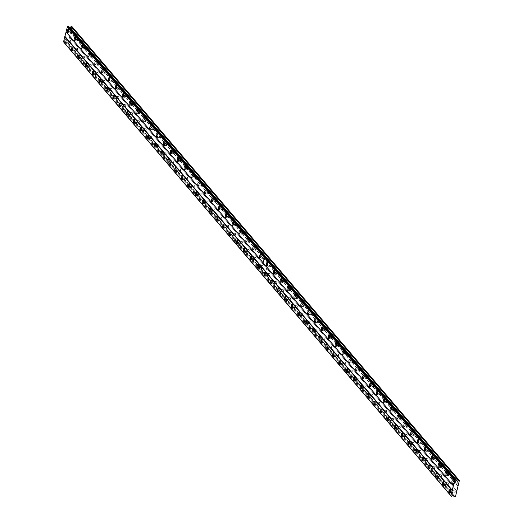 <?xml version="1.0" encoding="UTF-8"?>
<svg xmlns="http://www.w3.org/2000/svg" width="523" height="523" viewBox="0 0 523 523"><rect width="100%" height="100%" fill="white"/><g stroke="black" fill="none" stroke-linecap="round" stroke-linejoin="round"><path stroke-width="0.39" stroke-dasharray="2.62 1.96" d="M447.583 475.492A1.778 0.621 -81.8 0 0 447.753 475.597A1.778 0.621 -81.8 0 0 448.577 474.191A1.778 0.621 -81.8 0 0 448.433 472.184A1.778 0.621 -81.8 0 0 448.263 472.079A1.778 0.621 -81.8 0 0 447.433 473.485A1.778 0.621 -81.8 0 0 447.583 475.492M440.712 467.451A1.778 0.621 -81.8 0 0 440.882 467.549A1.778 0.621 -81.8 0 0 441.713 466.143A1.778 0.621 -81.8 0 0 441.562 464.136A1.778 0.621 -81.8 0 0 441.392 464.032A1.778 0.621 -81.8 0 0 440.569 465.444A1.778 0.621 -81.8 0 0 440.712 467.451M433.848 459.403A1.778 0.621 -81.8 0 0 434.018 459.508A1.778 0.621 -81.8 0 0 434.842 458.096A1.778 0.621 -81.8 0 0 434.698 456.089A1.778 0.621 -81.8 0 0 434.528 455.984A1.778 0.621 -81.8 0 0 433.698 457.396A1.778 0.621 -81.8 0 0 433.848 459.403M426.977 451.356A1.778 0.621 -81.8 0 0 427.147 451.46A1.778 0.621 -81.8 0 0 427.977 450.048A1.778 0.621 -81.8 0 0 427.827 448.041A1.778 0.621 -81.8 0 0 427.657 447.936A1.778 0.621 -81.8 0 0 426.833 449.349A1.778 0.621 -81.8 0 0 426.977 451.356M420.113 443.308A1.778 0.621 -81.8 0 0 420.283 443.412A1.778 0.621 -81.8 0 0 421.113 442.007A1.778 0.621 -81.8 0 0 420.963 440A1.778 0.621 -81.8 0 0 420.793 439.895A1.778 0.621 -81.8 0 0 419.962 441.301A1.778 0.621 -81.8 0 0 420.113 443.308M413.248 435.267A1.778 0.621 -81.8 0 0 413.418 435.365A1.778 0.621 -81.8 0 0 414.242 433.959A1.778 0.621 -81.8 0 0 414.098 431.952A1.778 0.621 -81.8 0 0 413.928 431.848A1.778 0.621 -81.8 0 0 413.098 433.26A1.778 0.621 -81.8 0 0 413.248 435.267M406.378 427.219A1.778 0.621 -81.8 0 0 406.548 427.324A1.778 0.621 -81.8 0 0 407.378 425.912A1.778 0.621 -81.8 0 0 407.227 423.905A1.778 0.621 -81.8 0 0 407.057 423.8A1.778 0.621 -81.8 0 0 406.234 425.212A1.778 0.621 -81.8 0 0 406.378 427.219M399.513 419.171A1.778 0.621 -81.8 0 0 399.683 419.276A1.778 0.621 -81.8 0 0 400.507 417.864A1.778 0.621 -81.8 0 0 400.363 415.857A1.778 0.621 -81.8 0 0 400.193 415.752A1.778 0.621 -81.8 0 0 399.363 417.164A1.778 0.621 -81.8 0 0 399.513 419.171M392.642 411.124A1.778 0.621 -81.8 0 0 392.812 411.228A1.778 0.621 -81.8 0 0 393.642 409.823A1.778 0.621 -81.8 0 0 393.492 407.816A1.778 0.621 -81.8 0 0 393.322 407.711A1.778 0.621 -81.8 0 0 392.498 409.117A1.778 0.621 -81.8 0 0 392.642 411.124M385.778 403.076A1.778 0.621 -81.8 0 0 385.948 403.181A1.778 0.621 -81.8 0 0 386.778 401.775A1.778 0.621 -81.8 0 0 386.628 399.768A1.778 0.621 -81.8 0 0 386.458 399.664A1.778 0.621 -81.8 0 0 385.628 401.076A1.778 0.621 -81.8 0 0 385.778 403.076M378.907 395.035A1.778 0.621 -81.8 0 0 379.083 395.14A1.778 0.621 -81.8 0 0 379.907 393.727A1.778 0.621 -81.8 0 0 379.763 391.72A1.778 0.621 -81.8 0 0 379.587 391.616A1.778 0.621 -81.8 0 0 378.763 393.028A1.778 0.621 -81.8 0 0 378.907 395.035M372.043 386.987A1.778 0.621 -81.8 0 0 372.213 387.092A1.778 0.621 -81.8 0 0 373.043 385.68A1.778 0.621 -81.8 0 0 372.892 383.673A1.778 0.621 -81.8 0 0 372.722 383.568A1.778 0.621 -81.8 0 0 371.899 384.98A1.778 0.621 -81.8 0 0 372.043 386.987M365.178 378.94A1.778 0.621 -81.8 0 0 365.348 379.044A1.778 0.621 -81.8 0 0 366.172 377.639A1.778 0.621 -81.8 0 0 366.028 375.632A1.778 0.621 -81.8 0 0 365.858 375.527A1.778 0.621 -81.8 0 0 365.028 376.933A1.778 0.621 -81.8 0 0 365.178 378.94M358.307 370.892A1.778 0.621 -81.8 0 0 358.477 370.997A1.778 0.621 -81.8 0 0 359.308 369.591A1.778 0.621 -81.8 0 0 359.157 367.584A1.778 0.621 -81.8 0 0 358.987 367.479A1.778 0.621 -81.8 0 0 358.163 368.892A1.778 0.621 -81.8 0 0 358.307 370.892M351.443 362.851A1.778 0.621 -81.8 0 0 351.613 362.955A1.778 0.621 -81.8 0 0 352.437 361.543A1.778 0.621 -81.8 0 0 352.293 359.536A1.778 0.621 -81.8 0 0 352.123 359.432A1.778 0.621 -81.8 0 0 351.293 360.844A1.778 0.621 -81.8 0 0 351.443 362.851M344.572 354.803A1.778 0.621 -81.8 0 0 344.749 354.908A1.778 0.621 -81.8 0 0 345.572 353.496A1.778 0.621 -81.8 0 0 345.428 351.489A1.778 0.621 -81.8 0 0 345.252 351.384A1.778 0.621 -81.8 0 0 344.428 352.796A1.778 0.621 -81.8 0 0 344.572 354.803M337.708 346.756A1.778 0.621 -81.8 0 0 337.878 346.86A1.778 0.621 -81.8 0 0 338.708 345.455A1.778 0.621 -81.8 0 0 338.558 343.448A1.778 0.621 -81.8 0 0 338.388 343.343A1.778 0.621 -81.8 0 0 337.564 344.749A1.778 0.621 -81.8 0 0 337.708 346.756M330.843 338.708A1.778 0.621 -81.8 0 0 331.013 338.812A1.778 0.621 -81.8 0 0 331.837 337.407A1.778 0.621 -81.8 0 0 331.693 335.4A1.778 0.621 -81.8 0 0 331.523 335.295A1.778 0.621 -81.8 0 0 330.693 336.707A1.778 0.621 -81.8 0 0 330.843 338.708M323.972 330.667A1.778 0.621 -81.8 0 0 324.142 330.771A1.778 0.621 -81.8 0 0 324.973 329.359A1.778 0.621 -81.8 0 0 324.822 327.352A1.778 0.621 -81.8 0 0 324.652 327.248A1.778 0.621 -81.8 0 0 323.829 328.66A1.778 0.621 -81.8 0 0 323.972 330.667M317.108 322.619A1.778 0.621 -81.8 0 0 317.278 322.724A1.778 0.621 -81.8 0 0 318.102 321.312A1.778 0.621 -81.8 0 0 317.958 319.305A1.778 0.621 -81.8 0 0 317.788 319.2A1.778 0.621 -81.8 0 0 316.958 320.612A1.778 0.621 -81.8 0 0 317.108 322.619M310.237 314.571A1.778 0.621 -81.8 0 0 310.414 314.676A1.778 0.621 -81.8 0 0 311.237 313.27A1.778 0.621 -81.8 0 0 311.093 311.263A1.778 0.621 -81.8 0 0 310.917 311.159A1.778 0.621 -81.8 0 0 310.093 312.564A1.778 0.621 -81.8 0 0 310.237 314.571M303.373 306.524A1.778 0.621 -81.8 0 0 303.543 306.628A1.778 0.621 -81.8 0 0 304.373 305.223A1.778 0.621 -81.8 0 0 304.223 303.216A1.778 0.621 -81.8 0 0 304.053 303.111A1.778 0.621 -81.8 0 0 303.222 304.523A1.778 0.621 -81.8 0 0 303.373 306.524M296.508 298.483A1.778 0.621 -81.8 0 0 296.678 298.587A1.778 0.621 -81.8 0 0 297.502 297.175A1.778 0.621 -81.8 0 0 297.358 295.168A1.778 0.621 -81.8 0 0 297.188 295.064A1.778 0.621 -81.8 0 0 296.358 296.476A1.778 0.621 -81.8 0 0 296.508 298.483M289.637 290.435A1.778 0.621 -81.8 0 0 289.807 290.54A1.778 0.621 -81.8 0 0 290.638 289.127A1.778 0.621 -81.8 0 0 290.487 287.12A1.778 0.621 -81.8 0 0 290.317 287.016A1.778 0.621 -81.8 0 0 289.494 288.428A1.778 0.621 -81.8 0 0 289.637 290.435M282.773 282.387A1.778 0.621 -81.8 0 0 282.943 282.492A1.778 0.621 -81.8 0 0 283.767 281.08A1.778 0.621 -81.8 0 0 283.623 279.079A1.778 0.621 -81.8 0 0 283.453 278.975A1.778 0.621 -81.8 0 0 282.623 280.38A1.778 0.621 -81.8 0 0 282.773 282.387M275.902 274.34A1.778 0.621 -81.8 0 0 276.072 274.444A1.778 0.621 -81.8 0 0 276.902 273.039A1.778 0.621 -81.8 0 0 276.752 271.032A1.778 0.621 -81.8 0 0 276.582 270.927A1.778 0.621 -81.8 0 0 275.758 272.339A1.778 0.621 -81.8 0 0 275.902 274.34M269.038 266.299A1.778 0.621 -81.8 0 0 269.208 266.403A1.778 0.621 -81.8 0 0 270.038 264.991A1.778 0.621 -81.8 0 0 269.888 262.984A1.778 0.621 -81.8 0 0 269.718 262.879A1.778 0.621 -81.8 0 0 268.887 264.292A1.778 0.621 -81.8 0 0 269.038 266.299M454.448 483.54A1.778 0.621 -81.8 0 0 454.618 483.644A1.778 0.621 -81.8 0 0 455.448 482.232A1.778 0.621 -81.8 0 0 455.298 480.225A1.778 0.621 -81.8 0 0 455.128 480.127A1.778 0.621 -81.8 0 0 454.297 481.533A1.778 0.621 -81.8 0 0 454.448 483.54M445.086 485.207A1.778 0.621 -81.8 0 0 445.256 485.311A1.778 0.621 -81.8 0 0 446.086 483.906A1.778 0.621 -81.8 0 0 445.936 481.899A1.778 0.621 -81.8 0 0 445.766 481.794A1.778 0.621 -81.8 0 0 444.936 483.2A1.778 0.621 -81.8 0 0 445.086 485.207M438.222 477.159A1.778 0.621 -81.8 0 0 438.392 477.264A1.778 0.621 -81.8 0 0 439.215 475.858A1.778 0.621 -81.8 0 0 439.072 473.851A1.778 0.621 -81.8 0 0 438.902 473.746A1.778 0.621 -81.8 0 0 438.071 475.159A1.778 0.621 -81.8 0 0 438.222 477.159M431.351 469.118A1.778 0.621 -81.8 0 0 431.521 469.223A1.778 0.621 -81.8 0 0 432.351 467.81A1.778 0.621 -81.8 0 0 432.201 465.803A1.778 0.621 -81.8 0 0 432.031 465.699A1.778 0.621 -81.8 0 0 431.207 467.111A1.778 0.621 -81.8 0 0 431.351 469.118M424.486 461.07A1.778 0.621 -81.8 0 0 424.656 461.175A1.778 0.621 -81.8 0 0 425.48 459.763A1.778 0.621 -81.8 0 0 425.336 457.756A1.778 0.621 -81.8 0 0 425.166 457.651A1.778 0.621 -81.8 0 0 424.336 459.063A1.778 0.621 -81.8 0 0 424.486 461.07M417.615 453.023A1.778 0.621 -81.8 0 0 417.785 453.127A1.778 0.621 -81.8 0 0 418.616 451.715A1.778 0.621 -81.8 0 0 418.465 449.715A1.778 0.621 -81.8 0 0 418.295 449.61A1.778 0.621 -81.8 0 0 417.472 451.016A1.778 0.621 -81.8 0 0 417.615 453.023M410.751 444.975A1.778 0.621 -81.8 0 0 410.921 445.08A1.778 0.621 -81.8 0 0 411.751 443.674A1.778 0.621 -81.8 0 0 411.601 441.667A1.778 0.621 -81.8 0 0 411.431 441.562A1.778 0.621 -81.8 0 0 410.601 442.974A1.778 0.621 -81.8 0 0 410.751 444.975M403.887 436.934A1.778 0.621 -81.8 0 0 404.057 437.038A1.778 0.621 -81.8 0 0 404.88 435.626A1.778 0.621 -81.8 0 0 404.737 433.619A1.778 0.621 -81.8 0 0 404.567 433.515A1.778 0.621 -81.8 0 0 403.736 434.927A1.778 0.621 -81.8 0 0 403.887 436.934M397.016 428.886A1.778 0.621 -81.8 0 0 397.186 428.991A1.778 0.621 -81.8 0 0 398.016 427.579A1.778 0.621 -81.8 0 0 397.866 425.572A1.778 0.621 -81.8 0 0 397.696 425.467A1.778 0.621 -81.8 0 0 396.872 426.879A1.778 0.621 -81.8 0 0 397.016 428.886M390.151 420.838A1.778 0.621 -81.8 0 0 390.321 420.943A1.778 0.621 -81.8 0 0 391.145 419.531A1.778 0.621 -81.8 0 0 391.001 417.531A1.778 0.621 -81.8 0 0 390.831 417.426A1.778 0.621 -81.8 0 0 390.001 418.831A1.778 0.621 -81.8 0 0 390.151 420.838M383.281 412.791A1.778 0.621 -81.8 0 0 383.451 412.895A1.778 0.621 -81.8 0 0 384.281 411.49A1.778 0.621 -81.8 0 0 384.13 409.483A1.778 0.621 -81.8 0 0 383.96 409.378A1.778 0.621 -81.8 0 0 383.137 410.79A1.778 0.621 -81.8 0 0 383.281 412.791M376.416 404.75A1.778 0.621 -81.8 0 0 376.586 404.854A1.778 0.621 -81.8 0 0 377.416 403.442A1.778 0.621 -81.8 0 0 377.266 401.435A1.778 0.621 -81.8 0 0 377.096 401.331A1.778 0.621 -81.8 0 0 376.266 402.743A1.778 0.621 -81.8 0 0 376.416 404.75M369.552 396.702A1.778 0.621 -81.8 0 0 369.722 396.807A1.778 0.621 -81.8 0 0 370.546 395.395A1.778 0.621 -81.8 0 0 370.402 393.388A1.778 0.621 -81.8 0 0 370.232 393.283A1.778 0.621 -81.8 0 0 369.401 394.695A1.778 0.621 -81.8 0 0 369.552 396.702M362.681 388.654A1.778 0.621 -81.8 0 0 362.851 388.759A1.778 0.621 -81.8 0 0 363.681 387.347A1.778 0.621 -81.8 0 0 363.531 385.346A1.778 0.621 -81.8 0 0 363.361 385.242A1.778 0.621 -81.8 0 0 362.537 386.647A1.778 0.621 -81.8 0 0 362.681 388.654M355.817 380.607A1.778 0.621 -81.8 0 0 355.986 380.711A1.778 0.621 -81.8 0 0 356.81 379.306A1.778 0.621 -81.8 0 0 356.666 377.299A1.778 0.621 -81.8 0 0 356.496 377.194A1.778 0.621 -81.8 0 0 355.666 378.606A1.778 0.621 -81.8 0 0 355.817 380.607M348.946 372.566A1.778 0.621 -81.8 0 0 349.116 372.67A1.778 0.621 -81.8 0 0 349.946 371.258A1.778 0.621 -81.8 0 0 349.795 369.251A1.778 0.621 -81.8 0 0 349.625 369.146A1.778 0.621 -81.8 0 0 348.802 370.559A1.778 0.621 -81.8 0 0 348.946 372.566M342.081 364.518A1.778 0.621 -81.8 0 0 342.251 364.623A1.778 0.621 -81.8 0 0 343.081 363.21A1.778 0.621 -81.8 0 0 342.931 361.203A1.778 0.621 -81.8 0 0 342.761 361.099A1.778 0.621 -81.8 0 0 341.931 362.511A1.778 0.621 -81.8 0 0 342.081 364.518M335.217 356.47A1.778 0.621 -81.8 0 0 335.387 356.575A1.778 0.621 -81.8 0 0 336.211 355.163A1.778 0.621 -81.8 0 0 336.067 353.162A1.778 0.621 -81.8 0 0 335.897 353.058A1.778 0.621 -81.8 0 0 335.066 354.463A1.778 0.621 -81.8 0 0 335.217 356.47M328.346 348.423A1.778 0.621 -81.8 0 0 328.516 348.527A1.778 0.621 -81.8 0 0 329.346 347.122A1.778 0.621 -81.8 0 0 329.196 345.115A1.778 0.621 -81.8 0 0 329.026 345.01A1.778 0.621 -81.8 0 0 328.202 346.422A1.778 0.621 -81.8 0 0 328.346 348.423M321.482 340.381A1.778 0.621 -81.8 0 0 321.652 340.486A1.778 0.621 -81.8 0 0 322.475 339.074A1.778 0.621 -81.8 0 0 322.331 337.067A1.778 0.621 -81.8 0 0 322.161 336.962A1.778 0.621 -81.8 0 0 321.331 338.374A1.778 0.621 -81.8 0 0 321.482 340.381M314.611 332.334A1.778 0.621 -81.8 0 0 314.781 332.438A1.778 0.621 -81.8 0 0 315.611 331.026A1.778 0.621 -81.8 0 0 315.461 329.019A1.778 0.621 -81.8 0 0 315.291 328.915A1.778 0.621 -81.8 0 0 314.467 330.327A1.778 0.621 -81.8 0 0 314.611 332.334M307.746 324.286A1.778 0.621 -81.8 0 0 307.916 324.391A1.778 0.621 -81.8 0 0 308.747 322.979A1.778 0.621 -81.8 0 0 308.596 320.978A1.778 0.621 -81.8 0 0 308.426 320.874A1.778 0.621 -81.8 0 0 307.596 322.279A1.778 0.621 -81.8 0 0 307.746 324.286M300.882 316.238A1.778 0.621 -81.8 0 0 301.052 316.343A1.778 0.621 -81.8 0 0 301.876 314.938A1.778 0.621 -81.8 0 0 301.732 312.931A1.778 0.621 -81.8 0 0 301.562 312.826A1.778 0.621 -81.8 0 0 300.732 314.238A1.778 0.621 -81.8 0 0 300.882 316.238M294.011 308.197A1.778 0.621 -81.8 0 0 294.181 308.302A1.778 0.621 -81.8 0 0 295.011 306.89A1.778 0.621 -81.8 0 0 294.861 304.883A1.778 0.621 -81.8 0 0 294.691 304.778A1.778 0.621 -81.8 0 0 293.867 306.19A1.778 0.621 -81.8 0 0 294.011 308.197M287.147 300.15A1.778 0.621 -81.8 0 0 287.317 300.254A1.778 0.621 -81.8 0 0 288.14 298.842A1.778 0.621 -81.8 0 0 287.996 296.835A1.778 0.621 -81.8 0 0 287.827 296.731A1.778 0.621 -81.8 0 0 286.996 298.143A1.778 0.621 -81.8 0 0 287.147 300.15M280.276 292.102A1.778 0.621 -81.8 0 0 280.446 292.207A1.778 0.621 -81.8 0 0 281.276 290.795A1.778 0.621 -81.8 0 0 281.126 288.794A1.778 0.621 -81.8 0 0 280.956 288.689A1.778 0.621 -81.8 0 0 280.132 290.095A1.778 0.621 -81.8 0 0 280.276 292.102M273.411 284.054A1.778 0.621 -81.8 0 0 273.581 284.159A1.778 0.621 -81.8 0 0 274.412 282.753A1.778 0.621 -81.8 0 0 274.261 280.746A1.778 0.621 -81.8 0 0 274.091 280.642A1.778 0.621 -81.8 0 0 273.261 282.054A1.778 0.621 -81.8 0 0 273.411 284.054M266.54 276.013A1.778 0.621 -81.8 0 0 266.717 276.118A1.778 0.621 -81.8 0 0 267.541 274.706A1.778 0.621 -81.8 0 0 267.397 272.699A1.778 0.621 -81.8 0 0 267.22 272.594A1.778 0.621 -81.8 0 0 266.397 274.006A1.778 0.621 -81.8 0 0 266.54 276.013M451.95 493.254A1.778 0.621 -81.8 0 0 452.12 493.359A1.778 0.621 -81.8 0 0 452.951 491.947A1.778 0.621 -81.8 0 0 452.8 489.94A1.778 0.621 -81.8 0 0 452.63 489.835A1.778 0.621 -81.8 0 0 451.807 491.247A1.778 0.621 -81.8 0 0 451.95 493.254M445.766 482.559A1.066 0.373 98.2 0 1 445.858 483.762A1.066 0.373 98.2 0 1 445.361 484.605A1.066 0.373 98.2 0 1 445.256 484.546A1.066 0.373 98.2 0 1 445.171 483.344A1.066 0.373 98.2 0 1 445.661 482.494A1.066 0.373 98.2 0 1 445.766 482.559M448.27 482.919A1.066 0.373 98.2 0 1 448.361 484.128A1.066 0.373 98.2 0 1 447.865 484.971A1.066 0.373 98.2 0 1 447.76 484.906A1.066 0.373 98.2 0 1 447.675 483.703A1.066 0.373 98.2 0 1 448.172 482.86A1.066 0.373 98.2 0 1 448.27 482.919M438.902 474.511A1.066 0.373 98.2 0 1 438.987 475.714A1.066 0.373 98.2 0 1 438.49 476.564A1.066 0.373 98.2 0 1 438.392 476.499A1.066 0.373 98.2 0 1 438.3 475.296A1.066 0.373 98.2 0 1 438.797 474.453A1.066 0.373 98.2 0 1 438.902 474.511M441.405 474.877A1.066 0.373 98.2 0 1 441.49 476.08A1.066 0.373 98.2 0 1 441 476.924A1.066 0.373 98.2 0 1 440.896 476.865A1.066 0.373 98.2 0 1 440.804 475.655A1.066 0.373 98.2 0 1 441.301 474.812A1.066 0.373 98.2 0 1 441.405 474.877M432.031 466.464A1.066 0.373 98.2 0 1 432.122 467.673A1.066 0.373 98.2 0 1 431.625 468.516A1.066 0.373 98.2 0 1 431.521 468.451A1.066 0.373 98.2 0 1 431.436 467.248A1.066 0.373 98.2 0 1 431.933 466.405A1.066 0.373 98.2 0 1 432.031 466.464M434.541 466.83A1.066 0.373 98.2 0 1 434.626 468.033A1.066 0.373 98.2 0 1 434.129 468.876A1.066 0.373 98.2 0 1 434.025 468.817A1.066 0.373 98.2 0 1 433.94 467.614A1.066 0.373 98.2 0 1 434.436 466.764A1.066 0.373 98.2 0 1 434.541 466.83M425.166 458.423A1.066 0.373 98.2 0 1 425.251 459.625A1.066 0.373 98.2 0 1 424.754 460.469A1.066 0.373 98.2 0 1 424.656 460.41A1.066 0.373 98.2 0 1 424.565 459.207A1.066 0.373 98.2 0 1 425.062 458.357A1.066 0.373 98.2 0 1 425.166 458.423M427.67 458.782A1.066 0.373 98.2 0 1 427.762 459.985A1.066 0.373 98.2 0 1 427.265 460.835A1.066 0.373 98.2 0 1 427.16 460.77A1.066 0.373 98.2 0 1 427.075 459.567A1.066 0.373 98.2 0 1 427.566 458.723A1.066 0.373 98.2 0 1 427.67 458.782M418.295 450.375A1.066 0.373 98.2 0 1 418.387 451.578A1.066 0.373 98.2 0 1 417.89 452.421A1.066 0.373 98.2 0 1 417.785 452.362A1.066 0.373 98.2 0 1 417.7 451.159A1.066 0.373 98.2 0 1 418.197 450.31A1.066 0.373 98.2 0 1 418.295 450.375M420.806 450.734A1.066 0.373 98.2 0 1 420.891 451.944A1.066 0.373 98.2 0 1 420.394 452.787A1.066 0.373 98.2 0 1 420.296 452.722A1.066 0.373 98.2 0 1 420.204 451.519A1.066 0.373 98.2 0 1 420.701 450.676A1.066 0.373 98.2 0 1 420.806 450.734M411.431 442.327A1.066 0.373 98.2 0 1 411.523 443.53A1.066 0.373 98.2 0 1 411.026 444.38A1.066 0.373 98.2 0 1 410.921 444.315A1.066 0.373 98.2 0 1 410.83 443.112A1.066 0.373 98.2 0 1 411.326 442.268A1.066 0.373 98.2 0 1 411.431 442.327M413.935 442.693A1.066 0.373 98.2 0 1 414.026 443.896A1.066 0.373 98.2 0 1 413.53 444.74A1.066 0.373 98.2 0 1 413.425 444.681A1.066 0.373 98.2 0 1 413.34 443.471A1.066 0.373 98.2 0 1 413.837 442.628A1.066 0.373 98.2 0 1 413.935 442.693M404.567 434.28A1.066 0.373 98.2 0 1 404.652 435.489A1.066 0.373 98.2 0 1 404.155 436.332A1.066 0.373 98.2 0 1 404.057 436.267A1.066 0.373 98.2 0 1 403.965 435.064A1.066 0.373 98.2 0 1 404.462 434.221A1.066 0.373 98.2 0 1 404.567 434.28M407.071 434.646A1.066 0.373 98.2 0 1 407.156 435.849A1.066 0.373 98.2 0 1 406.659 436.692A1.066 0.373 98.2 0 1 406.561 436.633A1.066 0.373 98.2 0 1 406.469 435.43A1.066 0.373 98.2 0 1 406.966 434.58A1.066 0.373 98.2 0 1 407.071 434.646M397.696 426.238A1.066 0.373 98.2 0 1 397.787 427.441A1.066 0.373 98.2 0 1 397.29 428.285A1.066 0.373 98.2 0 1 397.186 428.226A1.066 0.373 98.2 0 1 397.101 427.023A1.066 0.373 98.2 0 1 397.598 426.173A1.066 0.373 98.2 0 1 397.696 426.238M400.2 426.598A1.066 0.373 98.2 0 1 400.291 427.801A1.066 0.373 98.2 0 1 399.794 428.651A1.066 0.373 98.2 0 1 399.69 428.585A1.066 0.373 98.2 0 1 399.605 427.383A1.066 0.373 98.2 0 1 400.102 426.539A1.066 0.373 98.2 0 1 400.2 426.598M390.831 418.191A1.066 0.373 98.2 0 1 390.916 419.394A1.066 0.373 98.2 0 1 390.42 420.237A1.066 0.373 98.2 0 1 390.321 420.178A1.066 0.373 98.2 0 1 390.23 418.975A1.066 0.373 98.2 0 1 390.727 418.125A1.066 0.373 98.2 0 1 390.831 418.191M393.335 418.55A1.066 0.373 98.2 0 1 393.427 419.76A1.066 0.373 98.2 0 1 392.93 420.603A1.066 0.373 98.2 0 1 392.825 420.538A1.066 0.373 98.2 0 1 392.74 419.335A1.066 0.373 98.2 0 1 393.231 418.492A1.066 0.373 98.2 0 1 393.335 418.55M383.96 410.143A1.066 0.373 98.2 0 1 384.052 411.346A1.066 0.373 98.2 0 1 383.555 412.196A1.066 0.373 98.2 0 1 383.451 412.131A1.066 0.373 98.2 0 1 383.366 410.928A1.066 0.373 98.2 0 1 383.862 410.084A1.066 0.373 98.2 0 1 383.96 410.143M386.471 410.509A1.066 0.373 98.2 0 1 386.556 411.712A1.066 0.373 98.2 0 1 386.059 412.555A1.066 0.373 98.2 0 1 385.961 412.497A1.066 0.373 98.2 0 1 385.869 411.287A1.066 0.373 98.2 0 1 386.366 410.444A1.066 0.373 98.2 0 1 386.471 410.509M377.096 402.095A1.066 0.373 98.2 0 1 377.188 403.305A1.066 0.373 98.2 0 1 376.691 404.148A1.066 0.373 98.2 0 1 376.586 404.083A1.066 0.373 98.2 0 1 376.495 402.88A1.066 0.373 98.2 0 1 376.991 402.037A1.066 0.373 98.2 0 1 377.096 402.095M379.6 402.462A1.066 0.373 98.2 0 1 379.691 403.664A1.066 0.373 98.2 0 1 379.195 404.508A1.066 0.373 98.2 0 1 379.09 404.449A1.066 0.373 98.2 0 1 379.005 403.246A1.066 0.373 98.2 0 1 379.502 402.396A1.066 0.373 98.2 0 1 379.6 402.462M370.232 394.054A1.066 0.373 98.2 0 1 370.317 395.257A1.066 0.373 98.2 0 1 369.82 396.101A1.066 0.373 98.2 0 1 369.722 396.042A1.066 0.373 98.2 0 1 369.63 394.832A1.066 0.373 98.2 0 1 370.127 393.989A1.066 0.373 98.2 0 1 370.232 394.054M372.736 394.414A1.066 0.373 98.2 0 1 372.821 395.617A1.066 0.373 98.2 0 1 372.324 396.467A1.066 0.373 98.2 0 1 372.226 396.401A1.066 0.373 98.2 0 1 372.134 395.198A1.066 0.373 98.2 0 1 372.631 394.355A1.066 0.373 98.2 0 1 372.736 394.414M363.361 386.007A1.066 0.373 98.2 0 1 363.452 387.21A1.066 0.373 98.2 0 1 362.955 388.053A1.066 0.373 98.2 0 1 362.851 387.994A1.066 0.373 98.2 0 1 362.766 386.791A1.066 0.373 98.2 0 1 363.263 385.941A1.066 0.373 98.2 0 1 363.361 386.007M365.865 386.366A1.066 0.373 98.2 0 1 365.956 387.576A1.066 0.373 98.2 0 1 365.459 388.419A1.066 0.373 98.2 0 1 365.355 388.354A1.066 0.373 98.2 0 1 365.27 387.151A1.066 0.373 98.2 0 1 365.767 386.307A1.066 0.373 98.2 0 1 365.865 386.366M356.496 377.959A1.066 0.373 98.2 0 1 356.581 379.162A1.066 0.373 98.2 0 1 356.085 380.012A1.066 0.373 98.2 0 1 355.986 379.946A1.066 0.373 98.2 0 1 355.895 378.744A1.066 0.373 98.2 0 1 356.392 377.9A1.066 0.373 98.2 0 1 356.496 377.959M359 378.325A1.066 0.373 98.2 0 1 359.092 379.528A1.066 0.373 98.2 0 1 358.595 380.371A1.066 0.373 98.2 0 1 358.49 380.313A1.066 0.373 98.2 0 1 358.399 379.103A1.066 0.373 98.2 0 1 358.896 378.26A1.066 0.373 98.2 0 1 359 378.325M349.625 369.911A1.066 0.373 98.2 0 1 349.717 371.121A1.066 0.373 98.2 0 1 349.22 371.964A1.066 0.373 98.2 0 1 349.116 371.899A1.066 0.373 98.2 0 1 349.031 370.696A1.066 0.373 98.2 0 1 349.527 369.853A1.066 0.373 98.2 0 1 349.625 369.911M352.136 370.277A1.066 0.373 98.2 0 1 352.221 371.48A1.066 0.373 98.2 0 1 351.724 372.324A1.066 0.373 98.2 0 1 351.626 372.265A1.066 0.373 98.2 0 1 351.534 371.062A1.066 0.373 98.2 0 1 352.031 370.212A1.066 0.373 98.2 0 1 352.136 370.277M342.761 361.87A1.066 0.373 98.2 0 1 342.853 363.073A1.066 0.373 98.2 0 1 342.356 363.916A1.066 0.373 98.2 0 1 342.251 363.858A1.066 0.373 98.2 0 1 342.16 362.648A1.066 0.373 98.2 0 1 342.657 361.805A1.066 0.373 98.2 0 1 342.761 361.87M345.265 362.23A1.066 0.373 98.2 0 1 345.357 363.433A1.066 0.373 98.2 0 1 344.86 364.283A1.066 0.373 98.2 0 1 344.755 364.217A1.066 0.373 98.2 0 1 344.67 363.014A1.066 0.373 98.2 0 1 345.167 362.171A1.066 0.373 98.2 0 1 345.265 362.23M335.897 353.823A1.066 0.373 98.2 0 1 335.982 355.025A1.066 0.373 98.2 0 1 335.485 355.869A1.066 0.373 98.2 0 1 335.387 355.81A1.066 0.373 98.2 0 1 335.295 354.607A1.066 0.373 98.2 0 1 335.792 353.757A1.066 0.373 98.2 0 1 335.897 353.823M338.401 354.182A1.066 0.373 98.2 0 1 338.486 355.385A1.066 0.373 98.2 0 1 337.989 356.235A1.066 0.373 98.2 0 1 337.891 356.17A1.066 0.373 98.2 0 1 337.799 354.967A1.066 0.373 98.2 0 1 338.296 354.123A1.066 0.373 98.2 0 1 338.401 354.182M329.026 345.775A1.066 0.373 98.2 0 1 329.117 346.978A1.066 0.373 98.2 0 1 328.621 347.828A1.066 0.373 98.2 0 1 328.516 347.762A1.066 0.373 98.2 0 1 328.431 346.559A1.066 0.373 98.2 0 1 328.928 345.716A1.066 0.373 98.2 0 1 329.026 345.775M331.53 346.141A1.066 0.373 98.2 0 1 331.621 347.344A1.066 0.373 98.2 0 1 331.124 348.187A1.066 0.373 98.2 0 1 331.02 348.128A1.066 0.373 98.2 0 1 330.935 346.919A1.066 0.373 98.2 0 1 331.432 346.076A1.066 0.373 98.2 0 1 331.53 346.141M322.161 337.727A1.066 0.373 98.2 0 1 322.246 338.937A1.066 0.373 98.2 0 1 321.75 339.78A1.066 0.373 98.2 0 1 321.652 339.715A1.066 0.373 98.2 0 1 321.56 338.512A1.066 0.373 98.2 0 1 322.057 337.668A1.066 0.373 98.2 0 1 322.161 337.727M324.665 338.093A1.066 0.373 98.2 0 1 324.757 339.296A1.066 0.373 98.2 0 1 324.26 340.14A1.066 0.373 98.2 0 1 324.155 340.081A1.066 0.373 98.2 0 1 324.064 338.878A1.066 0.373 98.2 0 1 324.561 338.028A1.066 0.373 98.2 0 1 324.665 338.093M315.291 329.686A1.066 0.373 98.2 0 1 315.382 330.889A1.066 0.373 98.2 0 1 314.885 331.732A1.066 0.373 98.2 0 1 314.781 331.674A1.066 0.373 98.2 0 1 314.696 330.464A1.066 0.373 98.2 0 1 315.192 329.621A1.066 0.373 98.2 0 1 315.291 329.686M317.801 330.046A1.066 0.373 98.2 0 1 317.886 331.249A1.066 0.373 98.2 0 1 317.389 332.098A1.066 0.373 98.2 0 1 317.291 332.033A1.066 0.373 98.2 0 1 317.2 330.83A1.066 0.373 98.2 0 1 317.696 329.987A1.066 0.373 98.2 0 1 317.801 330.046M308.426 321.638A1.066 0.373 98.2 0 1 308.518 322.841A1.066 0.373 98.2 0 1 308.021 323.685A1.066 0.373 98.2 0 1 307.916 323.626A1.066 0.373 98.2 0 1 307.825 322.423A1.066 0.373 98.2 0 1 308.322 321.573A1.066 0.373 98.2 0 1 308.426 321.638M310.93 321.998A1.066 0.373 98.2 0 1 311.022 323.201A1.066 0.373 98.2 0 1 310.525 324.051A1.066 0.373 98.2 0 1 310.42 323.985A1.066 0.373 98.2 0 1 310.335 322.783A1.066 0.373 98.2 0 1 310.832 321.939A1.066 0.373 98.2 0 1 310.93 321.998M301.562 313.591A1.066 0.373 98.2 0 1 301.647 314.794A1.066 0.373 98.2 0 1 301.15 315.644A1.066 0.373 98.2 0 1 301.052 315.578A1.066 0.373 98.2 0 1 300.96 314.375A1.066 0.373 98.2 0 1 301.457 313.532A1.066 0.373 98.2 0 1 301.562 313.591M304.066 313.957A1.066 0.373 98.2 0 1 304.151 315.16A1.066 0.373 98.2 0 1 303.654 316.003A1.066 0.373 98.2 0 1 303.556 315.944A1.066 0.373 98.2 0 1 303.464 314.735A1.066 0.373 98.2 0 1 303.961 313.892A1.066 0.373 98.2 0 1 304.066 313.957M294.691 305.543A1.066 0.373 98.2 0 1 294.782 306.753A1.066 0.373 98.2 0 1 294.286 307.596A1.066 0.373 98.2 0 1 294.181 307.531A1.066 0.373 98.2 0 1 294.096 306.328A1.066 0.373 98.2 0 1 294.593 305.484A1.066 0.373 98.2 0 1 294.691 305.543M297.195 305.909A1.066 0.373 98.2 0 1 297.286 307.112A1.066 0.373 98.2 0 1 296.789 307.955A1.066 0.373 98.2 0 1 296.685 307.897A1.066 0.373 98.2 0 1 296.6 306.694A1.066 0.373 98.2 0 1 297.097 305.844A1.066 0.373 98.2 0 1 297.195 305.909M287.827 297.502A1.066 0.373 98.2 0 1 287.911 298.705A1.066 0.373 98.2 0 1 287.415 299.548A1.066 0.373 98.2 0 1 287.317 299.489A1.066 0.373 98.2 0 1 287.225 298.28A1.066 0.373 98.2 0 1 287.722 297.437A1.066 0.373 98.2 0 1 287.827 297.502M290.33 297.862A1.066 0.373 98.2 0 1 290.422 299.064A1.066 0.373 98.2 0 1 289.925 299.914A1.066 0.373 98.2 0 1 289.82 299.849A1.066 0.373 98.2 0 1 289.729 298.646A1.066 0.373 98.2 0 1 290.226 297.803A1.066 0.373 98.2 0 1 290.33 297.862M280.956 289.454A1.066 0.373 98.2 0 1 281.047 290.657A1.066 0.373 98.2 0 1 280.55 291.501A1.066 0.373 98.2 0 1 280.446 291.442A1.066 0.373 98.2 0 1 280.361 290.239A1.066 0.373 98.2 0 1 280.858 289.389A1.066 0.373 98.2 0 1 280.956 289.454M283.466 289.814A1.066 0.373 98.2 0 1 283.551 291.017A1.066 0.373 98.2 0 1 283.054 291.867A1.066 0.373 98.2 0 1 282.956 291.801A1.066 0.373 98.2 0 1 282.865 290.598A1.066 0.373 98.2 0 1 283.361 289.755A1.066 0.373 98.2 0 1 283.466 289.814M274.091 281.407A1.066 0.373 98.2 0 1 274.176 282.61A1.066 0.373 98.2 0 1 273.686 283.459A1.066 0.373 98.2 0 1 273.581 283.394A1.066 0.373 98.2 0 1 273.49 282.191A1.066 0.373 98.2 0 1 273.987 281.348A1.066 0.373 98.2 0 1 274.091 281.407M276.595 281.773A1.066 0.373 98.2 0 1 276.687 282.976A1.066 0.373 98.2 0 1 276.19 283.819A1.066 0.373 98.2 0 1 276.085 283.76A1.066 0.373 98.2 0 1 276 282.551A1.066 0.373 98.2 0 1 276.497 281.707A1.066 0.373 98.2 0 1 276.595 281.773M267.227 273.359A1.066 0.373 98.2 0 1 267.312 274.568A1.066 0.373 98.2 0 1 266.815 275.412A1.066 0.373 98.2 0 1 266.717 275.346A1.066 0.373 98.2 0 1 266.625 274.144A1.066 0.373 98.2 0 1 267.122 273.3A1.066 0.373 98.2 0 1 267.227 273.359M269.731 273.725A1.066 0.373 98.2 0 1 269.816 274.928A1.066 0.373 98.2 0 1 269.319 275.771A1.066 0.373 98.2 0 1 269.221 275.713A1.066 0.373 98.2 0 1 269.129 274.51A1.066 0.373 98.2 0 1 269.626 273.66A1.066 0.373 98.2 0 1 269.731 273.725M452.63 490.607A1.066 0.373 98.2 0 1 452.722 491.81A1.066 0.373 98.2 0 1 452.225 492.653A1.066 0.373 98.2 0 1 452.12 492.594A1.066 0.373 98.2 0 1 452.035 491.391A1.066 0.373 98.2 0 1 452.532 490.541A1.066 0.373 98.2 0 1 452.63 490.607M455.141 490.966A1.066 0.373 98.2 0 1 455.226 492.169A1.066 0.373 98.2 0 1 454.729 493.019A1.066 0.373 98.2 0 1 454.631 492.954A1.066 0.373 98.2 0 1 454.539 491.751A1.066 0.373 98.2 0 1 455.036 490.907A1.066 0.373 98.2 0 1 455.141 490.966M448.263 472.844A1.066 0.373 98.2 0 1 448.348 474.047A1.066 0.373 98.2 0 1 447.851 474.897A1.066 0.373 98.2 0 1 447.753 474.832A1.066 0.373 98.2 0 1 447.662 473.629A1.066 0.373 98.2 0 1 448.159 472.779A1.066 0.373 98.2 0 1 448.263 472.844M450.767 473.204A1.066 0.373 98.2 0 1 450.852 474.413A1.066 0.373 98.2 0 1 450.355 475.257A1.066 0.373 98.2 0 1 450.257 475.191A1.066 0.373 98.2 0 1 450.166 473.988A1.066 0.373 98.2 0 1 450.663 473.145A1.066 0.373 98.2 0 1 450.767 473.204M441.392 464.797A1.066 0.373 98.2 0 1 441.484 466A1.066 0.373 98.2 0 1 440.987 466.849A1.066 0.373 98.2 0 1 440.882 466.784A1.066 0.373 98.2 0 1 440.797 465.581A1.066 0.373 98.2 0 1 441.294 464.738A1.066 0.373 98.2 0 1 441.392 464.797M443.896 465.163A1.066 0.373 98.2 0 1 443.988 466.366A1.066 0.373 98.2 0 1 443.491 467.209A1.066 0.373 98.2 0 1 443.386 467.15A1.066 0.373 98.2 0 1 443.301 465.947A1.066 0.373 98.2 0 1 443.798 465.097A1.066 0.373 98.2 0 1 443.896 465.163M434.528 456.756A1.066 0.373 98.2 0 1 434.613 457.958A1.066 0.373 98.2 0 1 434.116 458.802A1.066 0.373 98.2 0 1 434.018 458.736A1.066 0.373 98.2 0 1 433.927 457.533A1.066 0.373 98.2 0 1 434.423 456.69A1.066 0.373 98.2 0 1 434.528 456.756M437.032 457.115A1.066 0.373 98.2 0 1 437.123 458.318A1.066 0.373 98.2 0 1 436.627 459.161A1.066 0.373 98.2 0 1 436.522 459.102A1.066 0.373 98.2 0 1 436.43 457.9A1.066 0.373 98.2 0 1 436.927 457.05A1.066 0.373 98.2 0 1 437.032 457.115M427.657 448.708A1.066 0.373 98.2 0 1 427.749 449.911A1.066 0.373 98.2 0 1 427.252 450.754A1.066 0.373 98.2 0 1 427.147 450.695A1.066 0.373 98.2 0 1 427.062 449.492A1.066 0.373 98.2 0 1 427.559 448.642A1.066 0.373 98.2 0 1 427.657 448.708M430.168 449.067A1.066 0.373 98.2 0 1 430.252 450.27A1.066 0.373 98.2 0 1 429.756 451.12A1.066 0.373 98.2 0 1 429.658 451.055A1.066 0.373 98.2 0 1 429.566 449.852A1.066 0.373 98.2 0 1 430.063 449.009A1.066 0.373 98.2 0 1 430.168 449.067M420.793 440.66A1.066 0.373 98.2 0 1 420.884 441.863A1.066 0.373 98.2 0 1 420.387 442.713A1.066 0.373 98.2 0 1 420.283 442.648A1.066 0.373 98.2 0 1 420.191 441.445A1.066 0.373 98.2 0 1 420.688 440.595A1.066 0.373 98.2 0 1 420.793 440.66M423.297 441.02A1.066 0.373 98.2 0 1 423.388 442.229A1.066 0.373 98.2 0 1 422.891 443.073A1.066 0.373 98.2 0 1 422.787 443.007A1.066 0.373 98.2 0 1 422.702 441.804A1.066 0.373 98.2 0 1 423.199 440.961A1.066 0.373 98.2 0 1 423.297 441.02M413.928 432.613A1.066 0.373 98.2 0 1 414.013 433.815A1.066 0.373 98.2 0 1 413.516 434.665A1.066 0.373 98.2 0 1 413.418 434.6A1.066 0.373 98.2 0 1 413.327 433.397A1.066 0.373 98.2 0 1 413.824 432.554A1.066 0.373 98.2 0 1 413.928 432.613M416.432 432.979A1.066 0.373 98.2 0 1 416.517 434.182A1.066 0.373 98.2 0 1 416.02 435.025A1.066 0.373 98.2 0 1 415.922 434.966A1.066 0.373 98.2 0 1 415.831 433.763A1.066 0.373 98.2 0 1 416.328 432.913A1.066 0.373 98.2 0 1 416.432 432.979M407.057 424.565A1.066 0.373 98.2 0 1 407.149 425.774A1.066 0.373 98.2 0 1 406.652 426.618A1.066 0.373 98.2 0 1 406.548 426.552A1.066 0.373 98.2 0 1 406.463 425.349A1.066 0.373 98.2 0 1 406.959 424.506A1.066 0.373 98.2 0 1 407.057 424.565M409.561 424.931A1.066 0.373 98.2 0 1 409.653 426.134A1.066 0.373 98.2 0 1 409.156 426.977A1.066 0.373 98.2 0 1 409.051 426.918A1.066 0.373 98.2 0 1 408.966 425.715A1.066 0.373 98.2 0 1 409.463 424.866A1.066 0.373 98.2 0 1 409.561 424.931M400.193 416.524A1.066 0.373 98.2 0 1 400.278 417.727A1.066 0.373 98.2 0 1 399.781 418.57A1.066 0.373 98.2 0 1 399.683 418.511A1.066 0.373 98.2 0 1 399.592 417.308A1.066 0.373 98.2 0 1 400.088 416.458A1.066 0.373 98.2 0 1 400.193 416.524M402.697 416.883A1.066 0.373 98.2 0 1 402.788 418.086A1.066 0.373 98.2 0 1 402.292 418.936A1.066 0.373 98.2 0 1 402.187 418.871A1.066 0.373 98.2 0 1 402.095 417.668A1.066 0.373 98.2 0 1 402.592 416.824A1.066 0.373 98.2 0 1 402.697 416.883M393.322 408.476A1.066 0.373 98.2 0 1 393.414 409.679A1.066 0.373 98.2 0 1 392.917 410.529A1.066 0.373 98.2 0 1 392.812 410.463A1.066 0.373 98.2 0 1 392.727 409.261A1.066 0.373 98.2 0 1 393.224 408.411A1.066 0.373 98.2 0 1 393.322 408.476M395.833 408.836A1.066 0.373 98.2 0 1 395.918 410.045A1.066 0.373 98.2 0 1 395.421 410.888A1.066 0.373 98.2 0 1 395.323 410.823A1.066 0.373 98.2 0 1 395.231 409.62A1.066 0.373 98.2 0 1 395.728 408.777A1.066 0.373 98.2 0 1 395.833 408.836M386.458 400.428A1.066 0.373 98.2 0 1 386.543 401.631A1.066 0.373 98.2 0 1 386.052 402.481A1.066 0.373 98.2 0 1 385.948 402.416A1.066 0.373 98.2 0 1 385.856 401.213A1.066 0.373 98.2 0 1 386.353 400.37A1.066 0.373 98.2 0 1 386.458 400.428M388.962 400.795A1.066 0.373 98.2 0 1 389.053 401.997A1.066 0.373 98.2 0 1 388.556 402.841A1.066 0.373 98.2 0 1 388.452 402.782A1.066 0.373 98.2 0 1 388.367 401.579A1.066 0.373 98.2 0 1 388.864 400.729A1.066 0.373 98.2 0 1 388.962 400.795M379.593 392.381A1.066 0.373 98.2 0 1 379.678 393.59A1.066 0.373 98.2 0 1 379.182 394.434A1.066 0.373 98.2 0 1 379.083 394.368A1.066 0.373 98.2 0 1 378.992 393.165A1.066 0.373 98.2 0 1 379.489 392.322A1.066 0.373 98.2 0 1 379.593 392.381M382.097 392.747A1.066 0.373 98.2 0 1 382.182 393.95A1.066 0.373 98.2 0 1 381.685 394.793A1.066 0.373 98.2 0 1 381.587 394.734A1.066 0.373 98.2 0 1 381.496 393.531A1.066 0.373 98.2 0 1 381.993 392.681A1.066 0.373 98.2 0 1 382.097 392.747M372.722 384.34A1.066 0.373 98.2 0 1 372.814 385.543A1.066 0.373 98.2 0 1 372.317 386.386A1.066 0.373 98.2 0 1 372.213 386.327A1.066 0.373 98.2 0 1 372.128 385.124A1.066 0.373 98.2 0 1 372.624 384.274A1.066 0.373 98.2 0 1 372.722 384.34M375.226 384.699A1.066 0.373 98.2 0 1 375.318 385.902A1.066 0.373 98.2 0 1 374.821 386.752A1.066 0.373 98.2 0 1 374.716 386.687A1.066 0.373 98.2 0 1 374.631 385.484A1.066 0.373 98.2 0 1 375.128 384.64A1.066 0.373 98.2 0 1 375.226 384.699M365.858 376.292A1.066 0.373 98.2 0 1 365.943 377.495A1.066 0.373 98.2 0 1 365.446 378.338A1.066 0.373 98.2 0 1 365.348 378.279A1.066 0.373 98.2 0 1 365.257 377.076A1.066 0.373 98.2 0 1 365.754 376.227A1.066 0.373 98.2 0 1 365.858 376.292M368.362 376.652A1.066 0.373 98.2 0 1 368.454 377.861A1.066 0.373 98.2 0 1 367.957 378.704A1.066 0.373 98.2 0 1 367.852 378.639A1.066 0.373 98.2 0 1 367.761 377.436A1.066 0.373 98.2 0 1 368.257 376.593A1.066 0.373 98.2 0 1 368.362 376.652M358.987 368.244A1.066 0.373 98.2 0 1 359.079 369.447A1.066 0.373 98.2 0 1 358.582 370.297A1.066 0.373 98.2 0 1 358.477 370.232A1.066 0.373 98.2 0 1 358.392 369.029A1.066 0.373 98.2 0 1 358.889 368.185A1.066 0.373 98.2 0 1 358.987 368.244M361.498 368.61A1.066 0.373 98.2 0 1 361.583 369.813A1.066 0.373 98.2 0 1 361.086 370.657A1.066 0.373 98.2 0 1 360.988 370.598A1.066 0.373 98.2 0 1 360.896 369.395A1.066 0.373 98.2 0 1 361.393 368.545A1.066 0.373 98.2 0 1 361.498 368.61M352.123 360.197A1.066 0.373 98.2 0 1 352.208 361.406A1.066 0.373 98.2 0 1 351.718 362.249A1.066 0.373 98.2 0 1 351.613 362.184A1.066 0.373 98.2 0 1 351.521 360.981A1.066 0.373 98.2 0 1 352.018 360.138A1.066 0.373 98.2 0 1 352.123 360.197M354.627 360.563A1.066 0.373 98.2 0 1 354.718 361.766A1.066 0.373 98.2 0 1 354.221 362.609A1.066 0.373 98.2 0 1 354.117 362.55A1.066 0.373 98.2 0 1 354.032 361.347A1.066 0.373 98.2 0 1 354.529 360.497A1.066 0.373 98.2 0 1 354.627 360.563M345.258 352.156A1.066 0.373 98.2 0 1 345.343 353.358A1.066 0.373 98.2 0 1 344.847 354.202A1.066 0.373 98.2 0 1 344.742 354.143A1.066 0.373 98.2 0 1 344.657 352.94A1.066 0.373 98.2 0 1 345.154 352.09A1.066 0.373 98.2 0 1 345.258 352.156M347.762 352.515A1.066 0.373 98.2 0 1 347.847 353.718A1.066 0.373 98.2 0 1 347.35 354.568A1.066 0.373 98.2 0 1 347.252 354.502A1.066 0.373 98.2 0 1 347.161 353.3A1.066 0.373 98.2 0 1 347.658 352.456A1.066 0.373 98.2 0 1 347.762 352.515M338.388 344.108A1.066 0.373 98.2 0 1 338.479 345.311A1.066 0.373 98.2 0 1 337.982 346.154A1.066 0.373 98.2 0 1 337.878 346.095A1.066 0.373 98.2 0 1 337.793 344.892A1.066 0.373 98.2 0 1 338.283 344.042A1.066 0.373 98.2 0 1 338.388 344.108M340.891 344.467A1.066 0.373 98.2 0 1 340.983 345.677A1.066 0.373 98.2 0 1 340.486 346.52A1.066 0.373 98.2 0 1 340.381 346.455A1.066 0.373 98.2 0 1 340.296 345.252A1.066 0.373 98.2 0 1 340.793 344.409A1.066 0.373 98.2 0 1 340.891 344.467M331.523 336.06A1.066 0.373 98.2 0 1 331.608 337.263A1.066 0.373 98.2 0 1 331.111 338.113A1.066 0.373 98.2 0 1 331.013 338.048A1.066 0.373 98.2 0 1 330.922 336.845A1.066 0.373 98.2 0 1 331.419 336.001A1.066 0.373 98.2 0 1 331.523 336.06M334.027 336.426A1.066 0.373 98.2 0 1 334.112 337.629A1.066 0.373 98.2 0 1 333.622 338.473A1.066 0.373 98.2 0 1 333.517 338.414A1.066 0.373 98.2 0 1 333.426 337.204A1.066 0.373 98.2 0 1 333.922 336.361A1.066 0.373 98.2 0 1 334.027 336.426M324.652 328.013A1.066 0.373 98.2 0 1 324.744 329.222A1.066 0.373 98.2 0 1 324.247 330.065A1.066 0.373 98.2 0 1 324.142 330A1.066 0.373 98.2 0 1 324.057 328.797A1.066 0.373 98.2 0 1 324.554 327.954A1.066 0.373 98.2 0 1 324.652 328.013M327.163 328.379A1.066 0.373 98.2 0 1 327.248 329.582A1.066 0.373 98.2 0 1 326.751 330.425A1.066 0.373 98.2 0 1 326.653 330.366A1.066 0.373 98.2 0 1 326.561 329.163A1.066 0.373 98.2 0 1 327.058 328.313A1.066 0.373 98.2 0 1 327.163 328.379M317.788 319.971A1.066 0.373 98.2 0 1 317.873 321.174A1.066 0.373 98.2 0 1 317.383 322.018A1.066 0.373 98.2 0 1 317.278 321.959A1.066 0.373 98.2 0 1 317.186 320.756A1.066 0.373 98.2 0 1 317.683 319.906A1.066 0.373 98.2 0 1 317.788 319.971M320.292 320.331A1.066 0.373 98.2 0 1 320.383 321.534A1.066 0.373 98.2 0 1 319.886 322.384A1.066 0.373 98.2 0 1 319.782 322.318A1.066 0.373 98.2 0 1 319.697 321.115A1.066 0.373 98.2 0 1 320.194 320.272A1.066 0.373 98.2 0 1 320.292 320.331M310.924 311.924A1.066 0.373 98.2 0 1 311.008 313.127A1.066 0.373 98.2 0 1 310.512 313.97A1.066 0.373 98.2 0 1 310.407 313.911A1.066 0.373 98.2 0 1 310.322 312.708A1.066 0.373 98.2 0 1 310.819 311.858A1.066 0.373 98.2 0 1 310.924 311.924M313.427 312.283A1.066 0.373 98.2 0 1 313.512 313.493A1.066 0.373 98.2 0 1 313.016 314.336A1.066 0.373 98.2 0 1 312.917 314.271A1.066 0.373 98.2 0 1 312.826 313.068A1.066 0.373 98.2 0 1 313.323 312.224A1.066 0.373 98.2 0 1 313.427 312.283M304.053 303.876A1.066 0.373 98.2 0 1 304.144 305.079A1.066 0.373 98.2 0 1 303.647 305.929A1.066 0.373 98.2 0 1 303.543 305.863A1.066 0.373 98.2 0 1 303.458 304.661A1.066 0.373 98.2 0 1 303.948 303.817A1.066 0.373 98.2 0 1 304.053 303.876M306.556 304.242A1.066 0.373 98.2 0 1 306.648 305.445A1.066 0.373 98.2 0 1 306.151 306.288A1.066 0.373 98.2 0 1 306.047 306.23A1.066 0.373 98.2 0 1 305.962 305.02A1.066 0.373 98.2 0 1 306.458 304.177A1.066 0.373 98.2 0 1 306.556 304.242M297.188 295.828A1.066 0.373 98.2 0 1 297.273 297.038A1.066 0.373 98.2 0 1 296.776 297.881A1.066 0.373 98.2 0 1 296.678 297.816A1.066 0.373 98.2 0 1 296.587 296.613A1.066 0.373 98.2 0 1 297.084 295.77A1.066 0.373 98.2 0 1 297.188 295.828M299.692 296.195A1.066 0.373 98.2 0 1 299.777 297.397A1.066 0.373 98.2 0 1 299.287 298.241A1.066 0.373 98.2 0 1 299.182 298.182A1.066 0.373 98.2 0 1 299.091 296.979A1.066 0.373 98.2 0 1 299.587 296.129A1.066 0.373 98.2 0 1 299.692 296.195M290.317 287.787A1.066 0.373 98.2 0 1 290.409 288.99A1.066 0.373 98.2 0 1 289.912 289.834A1.066 0.373 98.2 0 1 289.807 289.775A1.066 0.373 98.2 0 1 289.722 288.572A1.066 0.373 98.2 0 1 290.219 287.722A1.066 0.373 98.2 0 1 290.317 287.787M292.828 288.147A1.066 0.373 98.2 0 1 292.913 289.35A1.066 0.373 98.2 0 1 292.416 290.2A1.066 0.373 98.2 0 1 292.311 290.134A1.066 0.373 98.2 0 1 292.226 288.931A1.066 0.373 98.2 0 1 292.723 288.088A1.066 0.373 98.2 0 1 292.828 288.147M283.453 279.74A1.066 0.373 98.2 0 1 283.538 280.943A1.066 0.373 98.2 0 1 283.041 281.786A1.066 0.373 98.2 0 1 282.943 281.727A1.066 0.373 98.2 0 1 282.851 280.524A1.066 0.373 98.2 0 1 283.348 279.674A1.066 0.373 98.2 0 1 283.453 279.74M285.957 280.099A1.066 0.373 98.2 0 1 286.048 281.309A1.066 0.373 98.2 0 1 285.551 282.152A1.066 0.373 98.2 0 1 285.447 282.087A1.066 0.373 98.2 0 1 285.362 280.884A1.066 0.373 98.2 0 1 285.852 280.04A1.066 0.373 98.2 0 1 285.957 280.099M276.582 271.692A1.066 0.373 98.2 0 1 276.674 272.895A1.066 0.373 98.2 0 1 276.177 273.745A1.066 0.373 98.2 0 1 276.072 273.679A1.066 0.373 98.2 0 1 275.987 272.476A1.066 0.373 98.2 0 1 276.484 271.633A1.066 0.373 98.2 0 1 276.582 271.692M279.092 272.058A1.066 0.373 98.2 0 1 279.177 273.261A1.066 0.373 98.2 0 1 278.681 274.104A1.066 0.373 98.2 0 1 278.582 274.045A1.066 0.373 98.2 0 1 278.491 272.836A1.066 0.373 98.2 0 1 278.988 271.993A1.066 0.373 98.2 0 1 279.092 272.058M269.718 263.644A1.066 0.373 98.2 0 1 269.809 264.854A1.066 0.373 98.2 0 1 269.312 265.697A1.066 0.373 98.2 0 1 269.208 265.632A1.066 0.373 98.2 0 1 269.123 264.429A1.066 0.373 98.2 0 1 269.613 263.585A1.066 0.373 98.2 0 1 269.718 263.644M272.221 264.01A1.066 0.373 98.2 0 1 272.313 265.213A1.066 0.373 98.2 0 1 271.816 266.057A1.066 0.373 98.2 0 1 271.712 265.998A1.066 0.373 98.2 0 1 271.627 264.795A1.066 0.373 98.2 0 1 272.123 263.945A1.066 0.373 98.2 0 1 272.221 264.01M455.128 480.892A1.066 0.373 98.2 0 1 455.219 482.095A1.066 0.373 98.2 0 1 454.722 482.938A1.066 0.373 98.2 0 1 454.618 482.879A1.066 0.373 98.2 0 1 454.526 481.676A1.066 0.373 98.2 0 1 455.023 480.827A1.066 0.373 98.2 0 1 455.128 480.892M457.632 481.252A1.066 0.373 98.2 0 1 457.723 482.454A1.066 0.373 98.2 0 1 457.226 483.304A1.066 0.373 98.2 0 1 457.122 483.239A1.066 0.373 98.2 0 1 457.037 482.036A1.066 0.373 98.2 0 1 457.533 481.193A1.066 0.373 98.2 0 1 457.632 481.252M260.356 265.318A1.066 0.373 98.2 0 1 260.447 266.521A1.066 0.373 98.2 0 1 259.951 267.364A1.066 0.373 98.2 0 1 259.846 267.305A1.066 0.373 98.2 0 1 259.761 266.096A1.066 0.373 98.2 0 1 260.258 265.253A1.066 0.373 98.2 0 1 260.356 265.318M262.86 265.677A1.066 0.373 98.2 0 1 262.951 266.88A1.066 0.373 98.2 0 1 262.454 267.73A1.066 0.373 98.2 0 1 262.35 267.665A1.066 0.373 98.2 0 1 262.265 266.462A1.066 0.373 98.2 0 1 262.762 265.619A1.066 0.373 98.2 0 1 262.86 265.677M253.492 257.27A1.066 0.373 98.2 0 1 253.577 258.473A1.066 0.373 98.2 0 1 253.08 259.316A1.066 0.373 98.2 0 1 252.982 259.258A1.066 0.373 98.2 0 1 252.89 258.055A1.066 0.373 98.2 0 1 253.387 257.205A1.066 0.373 98.2 0 1 253.492 257.27M255.995 257.63A1.066 0.373 98.2 0 1 256.087 258.833A1.066 0.373 98.2 0 1 255.59 259.683A1.066 0.373 98.2 0 1 255.486 259.617A1.066 0.373 98.2 0 1 255.394 258.414A1.066 0.373 98.2 0 1 255.891 257.571A1.066 0.373 98.2 0 1 255.995 257.63M246.621 249.223A1.066 0.373 98.2 0 1 246.712 250.425A1.066 0.373 98.2 0 1 246.215 251.275A1.066 0.373 98.2 0 1 246.111 251.21A1.066 0.373 98.2 0 1 246.026 250.007A1.066 0.373 98.2 0 1 246.523 249.164A1.066 0.373 98.2 0 1 246.621 249.223M249.131 249.589A1.066 0.373 98.2 0 1 249.216 250.792A1.066 0.373 98.2 0 1 248.719 251.635A1.066 0.373 98.2 0 1 248.621 251.576A1.066 0.373 98.2 0 1 248.53 250.367A1.066 0.373 98.2 0 1 249.026 249.523A1.066 0.373 98.2 0 1 249.131 249.589M239.756 241.175A1.066 0.373 98.2 0 1 239.841 242.378A1.066 0.373 98.2 0 1 239.351 243.228A1.066 0.373 98.2 0 1 239.246 243.162A1.066 0.373 98.2 0 1 239.155 241.959A1.066 0.373 98.2 0 1 239.652 241.116A1.066 0.373 98.2 0 1 239.756 241.175M242.26 241.541A1.066 0.373 98.2 0 1 242.352 242.744A1.066 0.373 98.2 0 1 241.855 243.587A1.066 0.373 98.2 0 1 241.75 243.528A1.066 0.373 98.2 0 1 241.665 242.326A1.066 0.373 98.2 0 1 242.162 241.476A1.066 0.373 98.2 0 1 242.26 241.541M232.892 233.134A1.066 0.373 98.2 0 1 232.977 234.337A1.066 0.373 98.2 0 1 232.48 235.18A1.066 0.373 98.2 0 1 232.375 235.121A1.066 0.373 98.2 0 1 232.29 233.912A1.066 0.373 98.2 0 1 232.787 233.068A1.066 0.373 98.2 0 1 232.892 233.134M235.396 233.493A1.066 0.373 98.2 0 1 235.481 234.696A1.066 0.373 98.2 0 1 234.984 235.546A1.066 0.373 98.2 0 1 234.886 235.481A1.066 0.373 98.2 0 1 234.794 234.278A1.066 0.373 98.2 0 1 235.291 233.435A1.066 0.373 98.2 0 1 235.396 233.493M226.021 225.086A1.066 0.373 98.2 0 1 226.113 226.289A1.066 0.373 98.2 0 1 225.616 227.132A1.066 0.373 98.2 0 1 225.511 227.074A1.066 0.373 98.2 0 1 225.426 225.871A1.066 0.373 98.2 0 1 225.916 225.021A1.066 0.373 98.2 0 1 226.021 225.086M228.525 225.446A1.066 0.373 98.2 0 1 228.616 226.649A1.066 0.373 98.2 0 1 228.12 227.498A1.066 0.373 98.2 0 1 228.015 227.433A1.066 0.373 98.2 0 1 227.93 226.23A1.066 0.373 98.2 0 1 228.427 225.387A1.066 0.373 98.2 0 1 228.525 225.446M219.157 217.038A1.066 0.373 98.2 0 1 219.242 218.241A1.066 0.373 98.2 0 1 218.745 219.091A1.066 0.373 98.2 0 1 218.647 219.026A1.066 0.373 98.2 0 1 218.555 217.823A1.066 0.373 98.2 0 1 219.052 216.98A1.066 0.373 98.2 0 1 219.157 217.038M221.66 217.405A1.066 0.373 98.2 0 1 221.745 218.607A1.066 0.373 98.2 0 1 221.255 219.451A1.066 0.373 98.2 0 1 221.151 219.392A1.066 0.373 98.2 0 1 221.059 218.183A1.066 0.373 98.2 0 1 221.556 217.339A1.066 0.373 98.2 0 1 221.66 217.405M212.286 208.991A1.066 0.373 98.2 0 1 212.377 210.194A1.066 0.373 98.2 0 1 211.88 211.044A1.066 0.373 98.2 0 1 211.776 210.978A1.066 0.373 98.2 0 1 211.691 209.775A1.066 0.373 98.2 0 1 212.188 208.932A1.066 0.373 98.2 0 1 212.286 208.991M214.796 209.357A1.066 0.373 98.2 0 1 214.881 210.56A1.066 0.373 98.2 0 1 214.384 211.403A1.066 0.373 98.2 0 1 214.286 211.344A1.066 0.373 98.2 0 1 214.195 210.141A1.066 0.373 98.2 0 1 214.691 209.292A1.066 0.373 98.2 0 1 214.796 209.357M205.421 200.95A1.066 0.373 98.2 0 1 205.506 202.153A1.066 0.373 98.2 0 1 205.016 202.996A1.066 0.373 98.2 0 1 204.911 202.937A1.066 0.373 98.2 0 1 204.82 201.728A1.066 0.373 98.2 0 1 205.317 200.884A1.066 0.373 98.2 0 1 205.421 200.95M207.925 201.309A1.066 0.373 98.2 0 1 208.017 202.512A1.066 0.373 98.2 0 1 207.52 203.362A1.066 0.373 98.2 0 1 207.415 203.297A1.066 0.373 98.2 0 1 207.33 202.094A1.066 0.373 98.2 0 1 207.827 201.25A1.066 0.373 98.2 0 1 207.925 201.309M198.55 192.902A1.066 0.373 98.2 0 1 198.642 194.105A1.066 0.373 98.2 0 1 198.145 194.948A1.066 0.373 98.2 0 1 198.04 194.889A1.066 0.373 98.2 0 1 197.956 193.687A1.066 0.373 98.2 0 1 198.452 192.837A1.066 0.373 98.2 0 1 198.55 192.902M201.061 193.262A1.066 0.373 98.2 0 1 201.146 194.464A1.066 0.373 98.2 0 1 200.649 195.314A1.066 0.373 98.2 0 1 200.551 195.249A1.066 0.373 98.2 0 1 200.459 194.046A1.066 0.373 98.2 0 1 200.956 193.203A1.066 0.373 98.2 0 1 201.061 193.262M191.686 184.854A1.066 0.373 98.2 0 1 191.778 186.057A1.066 0.373 98.2 0 1 191.281 186.907A1.066 0.373 98.2 0 1 191.176 186.842A1.066 0.373 98.2 0 1 191.091 185.639A1.066 0.373 98.2 0 1 191.581 184.796A1.066 0.373 98.2 0 1 191.686 184.854M194.19 185.22A1.066 0.373 98.2 0 1 194.281 186.423A1.066 0.373 98.2 0 1 193.785 187.267A1.066 0.373 98.2 0 1 193.68 187.208A1.066 0.373 98.2 0 1 193.595 185.998A1.066 0.373 98.2 0 1 194.092 185.155A1.066 0.373 98.2 0 1 194.19 185.22M184.822 176.807A1.066 0.373 98.2 0 1 184.907 178.01A1.066 0.373 98.2 0 1 184.41 178.859A1.066 0.373 98.2 0 1 184.312 178.794A1.066 0.373 98.2 0 1 184.22 177.591A1.066 0.373 98.2 0 1 184.717 176.748A1.066 0.373 98.2 0 1 184.822 176.807M187.326 177.173A1.066 0.373 98.2 0 1 187.411 178.376A1.066 0.373 98.2 0 1 186.92 179.219A1.066 0.373 98.2 0 1 186.816 179.16A1.066 0.373 98.2 0 1 186.724 177.957A1.066 0.373 98.2 0 1 187.221 177.107A1.066 0.373 98.2 0 1 187.326 177.173M177.951 168.766A1.066 0.373 98.2 0 1 178.042 169.968A1.066 0.373 98.2 0 1 177.545 170.812A1.066 0.373 98.2 0 1 177.441 170.753A1.066 0.373 98.2 0 1 177.356 169.544A1.066 0.373 98.2 0 1 177.853 168.7A1.066 0.373 98.2 0 1 177.951 168.766M180.461 169.125A1.066 0.373 98.2 0 1 180.546 170.328A1.066 0.373 98.2 0 1 180.049 171.178A1.066 0.373 98.2 0 1 179.945 171.113A1.066 0.373 98.2 0 1 179.86 169.91A1.066 0.373 98.2 0 1 180.357 169.06A1.066 0.373 98.2 0 1 180.461 169.125M171.086 160.718A1.066 0.373 98.2 0 1 171.171 161.921A1.066 0.373 98.2 0 1 170.675 162.764A1.066 0.373 98.2 0 1 170.576 162.705A1.066 0.373 98.2 0 1 170.485 161.502A1.066 0.373 98.2 0 1 170.982 160.653A1.066 0.373 98.2 0 1 171.086 160.718M173.59 161.077A1.066 0.373 98.2 0 1 173.682 162.28A1.066 0.373 98.2 0 1 173.185 163.13A1.066 0.373 98.2 0 1 173.08 163.065A1.066 0.373 98.2 0 1 172.995 161.862A1.066 0.373 98.2 0 1 173.486 161.019A1.066 0.373 98.2 0 1 173.59 161.077M164.215 152.67A1.066 0.373 98.2 0 1 164.307 153.873A1.066 0.373 98.2 0 1 163.81 154.723A1.066 0.373 98.2 0 1 163.706 154.658A1.066 0.373 98.2 0 1 163.621 153.455A1.066 0.373 98.2 0 1 164.117 152.611A1.066 0.373 98.2 0 1 164.215 152.67M166.726 153.036A1.066 0.373 98.2 0 1 166.811 154.239A1.066 0.373 98.2 0 1 166.314 155.083A1.066 0.373 98.2 0 1 166.216 155.017A1.066 0.373 98.2 0 1 166.124 153.814A1.066 0.373 98.2 0 1 166.621 152.971A1.066 0.373 98.2 0 1 166.726 153.036M157.351 144.623A1.066 0.373 98.2 0 1 157.443 145.825A1.066 0.373 98.2 0 1 156.946 146.675A1.066 0.373 98.2 0 1 156.841 146.61A1.066 0.373 98.2 0 1 156.756 145.407A1.066 0.373 98.2 0 1 157.246 144.564A1.066 0.373 98.2 0 1 157.351 144.623M159.855 144.989A1.066 0.373 98.2 0 1 159.946 146.192A1.066 0.373 98.2 0 1 159.45 147.035A1.066 0.373 98.2 0 1 159.345 146.976A1.066 0.373 98.2 0 1 159.26 145.773A1.066 0.373 98.2 0 1 159.757 144.923A1.066 0.373 98.2 0 1 159.855 144.989M150.487 136.581A1.066 0.373 98.2 0 1 150.572 137.784A1.066 0.373 98.2 0 1 150.075 138.628A1.066 0.373 98.2 0 1 149.977 138.569A1.066 0.373 98.2 0 1 149.885 137.359A1.066 0.373 98.2 0 1 150.382 136.516A1.066 0.373 98.2 0 1 150.487 136.581M152.991 136.941A1.066 0.373 98.2 0 1 153.076 138.144A1.066 0.373 98.2 0 1 152.585 138.994A1.066 0.373 98.2 0 1 152.481 138.928A1.066 0.373 98.2 0 1 152.389 137.726A1.066 0.373 98.2 0 1 152.886 136.876A1.066 0.373 98.2 0 1 152.991 136.941M143.616 128.534A1.066 0.373 98.2 0 1 143.707 129.737A1.066 0.373 98.2 0 1 143.21 130.58A1.066 0.373 98.2 0 1 143.106 130.521A1.066 0.373 98.2 0 1 143.021 129.318A1.066 0.373 98.2 0 1 143.518 128.468A1.066 0.373 98.2 0 1 143.616 128.534M146.12 128.893A1.066 0.373 98.2 0 1 146.211 130.096A1.066 0.373 98.2 0 1 145.714 130.946A1.066 0.373 98.2 0 1 145.61 130.881A1.066 0.373 98.2 0 1 145.525 129.678A1.066 0.373 98.2 0 1 146.022 128.835A1.066 0.373 98.2 0 1 146.12 128.893M136.751 120.486A1.066 0.373 98.2 0 1 136.836 121.689A1.066 0.373 98.2 0 1 136.34 122.539A1.066 0.373 98.2 0 1 136.242 122.474A1.066 0.373 98.2 0 1 136.15 121.271A1.066 0.373 98.2 0 1 136.647 120.427A1.066 0.373 98.2 0 1 136.751 120.486M139.255 120.852A1.066 0.373 98.2 0 1 139.347 122.055A1.066 0.373 98.2 0 1 138.85 122.898A1.066 0.373 98.2 0 1 138.745 122.833A1.066 0.373 98.2 0 1 138.66 121.63A1.066 0.373 98.2 0 1 139.151 120.787A1.066 0.373 98.2 0 1 139.255 120.852M129.881 112.438A1.066 0.373 98.2 0 1 129.972 113.641A1.066 0.373 98.2 0 1 129.475 114.491A1.066 0.373 98.2 0 1 129.371 114.426A1.066 0.373 98.2 0 1 129.286 113.223A1.066 0.373 98.2 0 1 129.782 112.38A1.066 0.373 98.2 0 1 129.881 112.438M132.391 112.805A1.066 0.373 98.2 0 1 132.476 114.007A1.066 0.373 98.2 0 1 131.979 114.851A1.066 0.373 98.2 0 1 131.881 114.792A1.066 0.373 98.2 0 1 131.789 113.589A1.066 0.373 98.2 0 1 132.286 112.739A1.066 0.373 98.2 0 1 132.391 112.805M123.016 104.397A1.066 0.373 98.2 0 1 123.108 105.6A1.066 0.373 98.2 0 1 122.611 106.444A1.066 0.373 98.2 0 1 122.506 106.385A1.066 0.373 98.2 0 1 122.415 105.175A1.066 0.373 98.2 0 1 122.912 104.332A1.066 0.373 98.2 0 1 123.016 104.397M125.52 104.757A1.066 0.373 98.2 0 1 125.612 105.96A1.066 0.373 98.2 0 1 125.115 106.81A1.066 0.373 98.2 0 1 125.01 106.744A1.066 0.373 98.2 0 1 124.925 105.541A1.066 0.373 98.2 0 1 125.422 104.692A1.066 0.373 98.2 0 1 125.52 104.757M116.152 96.35A1.066 0.373 98.2 0 1 116.237 97.553A1.066 0.373 98.2 0 1 115.74 98.396A1.066 0.373 98.2 0 1 115.642 98.337A1.066 0.373 98.2 0 1 115.55 97.134A1.066 0.373 98.2 0 1 116.047 96.284A1.066 0.373 98.2 0 1 116.152 96.35M118.656 96.709A1.066 0.373 98.2 0 1 118.741 97.912A1.066 0.373 98.2 0 1 118.244 98.762A1.066 0.373 98.2 0 1 118.146 98.697A1.066 0.373 98.2 0 1 118.054 97.494A1.066 0.373 98.2 0 1 118.551 96.65A1.066 0.373 98.2 0 1 118.656 96.709M109.281 88.302A1.066 0.373 98.2 0 1 109.372 89.505A1.066 0.373 98.2 0 1 108.876 90.355A1.066 0.373 98.2 0 1 108.771 90.289A1.066 0.373 98.2 0 1 108.686 89.087A1.066 0.373 98.2 0 1 109.183 88.237A1.066 0.373 98.2 0 1 109.281 88.302M111.785 88.668A1.066 0.373 98.2 0 1 111.876 89.871A1.066 0.373 98.2 0 1 111.379 90.714A1.066 0.373 98.2 0 1 111.275 90.649A1.066 0.373 98.2 0 1 111.19 89.446A1.066 0.373 98.2 0 1 111.687 88.603A1.066 0.373 98.2 0 1 111.785 88.668M102.416 80.254A1.066 0.373 98.2 0 1 102.501 81.457A1.066 0.373 98.2 0 1 102.005 82.307A1.066 0.373 98.2 0 1 101.907 82.242A1.066 0.373 98.2 0 1 101.815 81.039A1.066 0.373 98.2 0 1 102.312 80.196A1.066 0.373 98.2 0 1 102.416 80.254M104.92 80.62A1.066 0.373 98.2 0 1 105.012 81.823A1.066 0.373 98.2 0 1 104.515 82.667A1.066 0.373 98.2 0 1 104.41 82.608A1.066 0.373 98.2 0 1 104.325 81.405A1.066 0.373 98.2 0 1 104.816 80.555A1.066 0.373 98.2 0 1 104.92 80.62M95.546 72.213A1.066 0.373 98.2 0 1 95.637 73.416A1.066 0.373 98.2 0 1 95.14 74.259A1.066 0.373 98.2 0 1 95.036 74.201A1.066 0.373 98.2 0 1 94.951 72.991A1.066 0.373 98.2 0 1 95.448 72.148A1.066 0.373 98.2 0 1 95.546 72.213M98.056 72.573A1.066 0.373 98.2 0 1 98.141 73.776A1.066 0.373 98.2 0 1 97.644 74.626A1.066 0.373 98.2 0 1 97.546 74.56A1.066 0.373 98.2 0 1 97.455 73.357A1.066 0.373 98.2 0 1 97.951 72.507A1.066 0.373 98.2 0 1 98.056 72.573M88.681 64.166A1.066 0.373 98.2 0 1 88.773 65.368A1.066 0.373 98.2 0 1 88.276 66.212A1.066 0.373 98.2 0 1 88.171 66.153A1.066 0.373 98.2 0 1 88.08 64.95A1.066 0.373 98.2 0 1 88.577 64.1A1.066 0.373 98.2 0 1 88.681 64.166M91.185 64.525A1.066 0.373 98.2 0 1 91.277 65.728A1.066 0.373 98.2 0 1 90.78 66.578A1.066 0.373 98.2 0 1 90.675 66.513A1.066 0.373 98.2 0 1 90.59 65.31A1.066 0.373 98.2 0 1 91.087 64.466A1.066 0.373 98.2 0 1 91.185 64.525M81.817 56.118A1.066 0.373 98.2 0 1 81.902 57.321A1.066 0.373 98.2 0 1 81.405 58.171A1.066 0.373 98.2 0 1 81.307 58.105A1.066 0.373 98.2 0 1 81.215 56.902A1.066 0.373 98.2 0 1 81.712 56.053A1.066 0.373 98.2 0 1 81.817 56.118M84.321 56.484A1.066 0.373 98.2 0 1 84.406 57.687A1.066 0.373 98.2 0 1 83.909 58.53A1.066 0.373 98.2 0 1 83.811 58.465A1.066 0.373 98.2 0 1 83.719 57.262A1.066 0.373 98.2 0 1 84.216 56.419A1.066 0.373 98.2 0 1 84.321 56.484M74.946 48.07A1.066 0.373 98.2 0 1 75.037 49.273A1.066 0.373 98.2 0 1 74.541 50.123A1.066 0.373 98.2 0 1 74.436 50.058A1.066 0.373 98.2 0 1 74.351 48.855A1.066 0.373 98.2 0 1 74.848 48.011A1.066 0.373 98.2 0 1 74.946 48.07M77.45 48.436A1.066 0.373 98.2 0 1 77.541 49.639A1.066 0.373 98.2 0 1 77.044 50.483A1.066 0.373 98.2 0 1 76.94 50.424A1.066 0.373 98.2 0 1 76.855 49.221A1.066 0.373 98.2 0 1 77.352 48.371A1.066 0.373 98.2 0 1 77.45 48.436M68.082 40.029A1.066 0.373 98.2 0 1 68.167 41.232A1.066 0.373 98.2 0 1 67.67 42.075A1.066 0.373 98.2 0 1 67.572 42.01A1.066 0.373 98.2 0 1 67.48 40.807A1.066 0.373 98.2 0 1 67.977 39.964A1.066 0.373 98.2 0 1 68.082 40.029M70.585 40.389A1.066 0.373 98.2 0 1 70.677 41.592A1.066 0.373 98.2 0 1 70.18 42.441A1.066 0.373 98.2 0 1 70.075 42.376A1.066 0.373 98.2 0 1 69.984 41.173A1.066 0.373 98.2 0 1 70.481 40.323A1.066 0.373 98.2 0 1 70.585 40.389M262.173 258.251A1.778 0.621 -81.8 0 0 262.343 258.355A1.778 0.621 -81.8 0 0 263.167 256.943A1.778 0.621 -81.8 0 0 263.023 254.936A1.778 0.621 -81.8 0 0 262.853 254.832A1.778 0.621 -81.8 0 0 262.023 256.244A1.778 0.621 -81.8 0 0 262.173 258.251M255.302 250.203A1.778 0.621 -81.8 0 0 255.472 250.308A1.778 0.621 -81.8 0 0 256.303 248.896A1.778 0.621 -81.8 0 0 256.152 246.895A1.778 0.621 -81.8 0 0 255.982 246.791A1.778 0.621 -81.8 0 0 255.159 248.196A1.778 0.621 -81.8 0 0 255.302 250.203M248.438 242.156A1.778 0.621 -81.8 0 0 248.608 242.26A1.778 0.621 -81.8 0 0 249.432 240.855A1.778 0.621 -81.8 0 0 249.288 238.848A1.778 0.621 -81.8 0 0 249.118 238.743A1.778 0.621 -81.8 0 0 248.288 240.155A1.778 0.621 -81.8 0 0 248.438 242.156M241.567 234.114A1.778 0.621 -81.8 0 0 241.737 234.219A1.778 0.621 -81.8 0 0 242.567 232.807A1.778 0.621 -81.8 0 0 242.417 230.8A1.778 0.621 -81.8 0 0 242.247 230.695A1.778 0.621 -81.8 0 0 241.423 232.107A1.778 0.621 -81.8 0 0 241.567 234.114M234.703 226.067A1.778 0.621 -81.8 0 0 234.873 226.171A1.778 0.621 -81.8 0 0 235.703 224.759A1.778 0.621 -81.8 0 0 235.553 222.752A1.778 0.621 -81.8 0 0 235.383 222.648A1.778 0.621 -81.8 0 0 234.552 224.06A1.778 0.621 -81.8 0 0 234.703 226.067M227.838 218.019A1.778 0.621 -81.8 0 0 228.008 218.124A1.778 0.621 -81.8 0 0 228.832 216.712A1.778 0.621 -81.8 0 0 228.688 214.711A1.778 0.621 -81.8 0 0 228.518 214.607A1.778 0.621 -81.8 0 0 227.688 216.012A1.778 0.621 -81.8 0 0 227.838 218.019M220.968 209.971A1.778 0.621 -81.8 0 0 221.137 210.076A1.778 0.621 -81.8 0 0 221.968 208.67A1.778 0.621 -81.8 0 0 221.817 206.663A1.778 0.621 -81.8 0 0 221.647 206.559A1.778 0.621 -81.8 0 0 220.824 207.971A1.778 0.621 -81.8 0 0 220.968 209.971M214.103 201.93A1.778 0.621 -81.8 0 0 214.273 202.035A1.778 0.621 -81.8 0 0 215.097 200.623A1.778 0.621 -81.8 0 0 214.953 198.616A1.778 0.621 -81.8 0 0 214.783 198.511A1.778 0.621 -81.8 0 0 213.953 199.923A1.778 0.621 -81.8 0 0 214.103 201.93M207.232 193.883A1.778 0.621 -81.8 0 0 207.402 193.987A1.778 0.621 -81.8 0 0 208.232 192.575A1.778 0.621 -81.8 0 0 208.082 190.568A1.778 0.621 -81.8 0 0 207.912 190.464A1.778 0.621 -81.8 0 0 207.088 191.876A1.778 0.621 -81.8 0 0 207.232 193.883M200.368 185.835A1.778 0.621 -81.8 0 0 200.538 185.94A1.778 0.621 -81.8 0 0 201.368 184.527A1.778 0.621 -81.8 0 0 201.218 182.527A1.778 0.621 -81.8 0 0 201.048 182.422A1.778 0.621 -81.8 0 0 200.217 183.828A1.778 0.621 -81.8 0 0 200.368 185.835M193.503 177.787A1.778 0.621 -81.8 0 0 193.673 177.892A1.778 0.621 -81.8 0 0 194.497 176.486A1.778 0.621 -81.8 0 0 194.353 174.479A1.778 0.621 -81.8 0 0 194.183 174.375A1.778 0.621 -81.8 0 0 193.353 175.787A1.778 0.621 -81.8 0 0 193.503 177.787M186.633 169.746A1.778 0.621 -81.8 0 0 186.803 169.851A1.778 0.621 -81.8 0 0 187.633 168.439A1.778 0.621 -81.8 0 0 187.482 166.432A1.778 0.621 -81.8 0 0 187.312 166.327A1.778 0.621 -81.8 0 0 186.489 167.739A1.778 0.621 -81.8 0 0 186.633 169.746M179.768 161.699A1.778 0.621 -81.8 0 0 179.938 161.803A1.778 0.621 -81.8 0 0 180.762 160.391A1.778 0.621 -81.8 0 0 180.618 158.384A1.778 0.621 -81.8 0 0 180.448 158.279A1.778 0.621 -81.8 0 0 179.618 159.692A1.778 0.621 -81.8 0 0 179.768 161.699M172.897 153.651A1.778 0.621 -81.8 0 0 173.067 153.755A1.778 0.621 -81.8 0 0 173.898 152.343A1.778 0.621 -81.8 0 0 173.747 150.343A1.778 0.621 -81.8 0 0 173.577 150.238A1.778 0.621 -81.8 0 0 172.753 151.644A1.778 0.621 -81.8 0 0 172.897 153.651M166.033 145.603A1.778 0.621 -81.8 0 0 166.203 145.708A1.778 0.621 -81.8 0 0 167.033 144.302A1.778 0.621 -81.8 0 0 166.883 142.295A1.778 0.621 -81.8 0 0 166.713 142.191A1.778 0.621 -81.8 0 0 165.883 143.603A1.778 0.621 -81.8 0 0 166.033 145.603M159.169 137.562A1.778 0.621 -81.8 0 0 159.338 137.667A1.778 0.621 -81.8 0 0 160.162 136.255A1.778 0.621 -81.8 0 0 160.018 134.248A1.778 0.621 -81.8 0 0 159.848 134.143A1.778 0.621 -81.8 0 0 159.018 135.555A1.778 0.621 -81.8 0 0 159.169 137.562M152.298 129.514A1.778 0.621 -81.8 0 0 152.468 129.619A1.778 0.621 -81.8 0 0 153.298 128.207A1.778 0.621 -81.8 0 0 153.147 126.2A1.778 0.621 -81.8 0 0 152.978 126.095A1.778 0.621 -81.8 0 0 152.154 127.507A1.778 0.621 -81.8 0 0 152.298 129.514M145.433 121.467A1.778 0.621 -81.8 0 0 145.603 121.571A1.778 0.621 -81.8 0 0 146.427 120.159A1.778 0.621 -81.8 0 0 146.283 118.159A1.778 0.621 -81.8 0 0 146.113 118.054A1.778 0.621 -81.8 0 0 145.283 119.46A1.778 0.621 -81.8 0 0 145.433 121.467M138.562 113.419A1.778 0.621 -81.8 0 0 138.732 113.524A1.778 0.621 -81.8 0 0 139.563 112.118A1.778 0.621 -81.8 0 0 139.412 110.111A1.778 0.621 -81.8 0 0 139.242 110.007A1.778 0.621 -81.8 0 0 138.418 111.419A1.778 0.621 -81.8 0 0 138.562 113.419M131.698 105.378A1.778 0.621 -81.8 0 0 131.868 105.483A1.778 0.621 -81.8 0 0 132.698 104.07A1.778 0.621 -81.8 0 0 132.548 102.063A1.778 0.621 -81.8 0 0 132.378 101.959A1.778 0.621 -81.8 0 0 131.548 103.371A1.778 0.621 -81.8 0 0 131.698 105.378M124.834 97.33A1.778 0.621 -81.8 0 0 125.004 97.435A1.778 0.621 -81.8 0 0 125.827 96.023A1.778 0.621 -81.8 0 0 125.683 94.016A1.778 0.621 -81.8 0 0 125.513 93.911A1.778 0.621 -81.8 0 0 124.683 95.323A1.778 0.621 -81.8 0 0 124.834 97.33M117.963 89.283A1.778 0.621 -81.8 0 0 118.133 89.387A1.778 0.621 -81.8 0 0 118.963 87.975A1.778 0.621 -81.8 0 0 118.813 85.975A1.778 0.621 -81.8 0 0 118.643 85.87A1.778 0.621 -81.8 0 0 117.819 87.276A1.778 0.621 -81.8 0 0 117.963 89.283M111.098 81.235A1.778 0.621 -81.8 0 0 111.268 81.34A1.778 0.621 -81.8 0 0 112.092 79.934A1.778 0.621 -81.8 0 0 111.948 77.927A1.778 0.621 -81.8 0 0 111.778 77.822A1.778 0.621 -81.8 0 0 110.948 79.235A1.778 0.621 -81.8 0 0 111.098 81.235M104.227 73.194A1.778 0.621 -81.8 0 0 104.397 73.298A1.778 0.621 -81.8 0 0 105.228 71.886A1.778 0.621 -81.8 0 0 105.077 69.879A1.778 0.621 -81.8 0 0 104.907 69.775A1.778 0.621 -81.8 0 0 104.084 71.187A1.778 0.621 -81.8 0 0 104.227 73.194M97.363 65.146A1.778 0.621 -81.8 0 0 97.533 65.251A1.778 0.621 -81.8 0 0 98.363 63.839A1.778 0.621 -81.8 0 0 98.213 61.832A1.778 0.621 -81.8 0 0 98.043 61.727A1.778 0.621 -81.8 0 0 97.213 63.139A1.778 0.621 -81.8 0 0 97.363 65.146M90.492 57.099A1.778 0.621 -81.8 0 0 90.669 57.203A1.778 0.621 -81.8 0 0 91.492 55.791A1.778 0.621 -81.8 0 0 91.348 53.791A1.778 0.621 -81.8 0 0 91.172 53.686A1.778 0.621 -81.8 0 0 90.348 55.092A1.778 0.621 -81.8 0 0 90.492 57.099M83.628 49.051A1.778 0.621 -81.8 0 0 83.798 49.155A1.778 0.621 -81.8 0 0 84.628 47.75A1.778 0.621 -81.8 0 0 84.478 45.743A1.778 0.621 -81.8 0 0 84.308 45.638A1.778 0.621 -81.8 0 0 83.484 47.05A1.778 0.621 -81.8 0 0 83.628 49.051M76.763 41.01A1.778 0.621 -81.8 0 0 76.933 41.114A1.778 0.621 -81.8 0 0 77.757 39.702A1.778 0.621 -81.8 0 0 77.613 37.695A1.778 0.621 -81.8 0 0 77.443 37.591A1.778 0.621 -81.8 0 0 76.613 39.003A1.778 0.621 -81.8 0 0 76.763 41.01M69.892 32.962A1.778 0.621 -81.8 0 0 70.062 33.067A1.778 0.621 -81.8 0 0 70.893 31.655A1.778 0.621 -81.8 0 0 70.742 29.648A1.778 0.621 -81.8 0 0 70.572 29.543A1.778 0.621 -81.8 0 0 69.749 30.955A1.778 0.621 -81.8 0 0 69.892 32.962M259.676 267.966A1.778 0.621 -81.8 0 0 259.846 268.07A1.778 0.621 -81.8 0 0 260.676 266.658A1.778 0.621 -81.8 0 0 260.526 264.651A1.778 0.621 -81.8 0 0 260.356 264.546A1.778 0.621 -81.8 0 0 259.532 265.959A1.778 0.621 -81.8 0 0 259.676 267.966M252.812 259.918A1.778 0.621 -81.8 0 0 252.982 260.023A1.778 0.621 -81.8 0 0 253.805 258.61A1.778 0.621 -81.8 0 0 253.662 256.61A1.778 0.621 -81.8 0 0 253.492 256.505A1.778 0.621 -81.8 0 0 252.661 257.911A1.778 0.621 -81.8 0 0 252.812 259.918M245.941 251.87A1.778 0.621 -81.8 0 0 246.111 251.975A1.778 0.621 -81.8 0 0 246.941 250.569A1.778 0.621 -81.8 0 0 246.791 248.562A1.778 0.621 -81.8 0 0 246.621 248.458A1.778 0.621 -81.8 0 0 245.797 249.87A1.778 0.621 -81.8 0 0 245.941 251.87M239.076 243.829A1.778 0.621 -81.8 0 0 239.246 243.934A1.778 0.621 -81.8 0 0 240.07 242.522A1.778 0.621 -81.8 0 0 239.926 240.515A1.778 0.621 -81.8 0 0 239.756 240.41A1.778 0.621 -81.8 0 0 238.926 241.822A1.778 0.621 -81.8 0 0 239.076 243.829M232.205 235.781A1.778 0.621 -81.8 0 0 232.382 235.886A1.778 0.621 -81.8 0 0 233.206 234.474A1.778 0.621 -81.8 0 0 233.062 232.467A1.778 0.621 -81.8 0 0 232.885 232.362A1.778 0.621 -81.8 0 0 232.062 233.774A1.778 0.621 -81.8 0 0 232.205 235.781M225.341 227.734A1.778 0.621 -81.8 0 0 225.511 227.838A1.778 0.621 -81.8 0 0 226.341 226.426A1.778 0.621 -81.8 0 0 226.191 224.426A1.778 0.621 -81.8 0 0 226.021 224.321A1.778 0.621 -81.8 0 0 225.197 225.727A1.778 0.621 -81.8 0 0 225.341 227.734M218.477 219.686A1.778 0.621 -81.8 0 0 218.647 219.791A1.778 0.621 -81.8 0 0 219.47 218.385A1.778 0.621 -81.8 0 0 219.327 216.378A1.778 0.621 -81.8 0 0 219.157 216.274A1.778 0.621 -81.8 0 0 218.326 217.686A1.778 0.621 -81.8 0 0 218.477 219.686M211.606 211.645A1.778 0.621 -81.8 0 0 211.776 211.75A1.778 0.621 -81.8 0 0 212.606 210.338A1.778 0.621 -81.8 0 0 212.456 208.331A1.778 0.621 -81.8 0 0 212.286 208.226A1.778 0.621 -81.8 0 0 211.462 209.638A1.778 0.621 -81.8 0 0 211.606 211.645M204.741 203.597A1.778 0.621 -81.8 0 0 204.911 203.702A1.778 0.621 -81.8 0 0 205.735 202.29A1.778 0.621 -81.8 0 0 205.591 200.283A1.778 0.621 -81.8 0 0 205.421 200.178A1.778 0.621 -81.8 0 0 204.591 201.59A1.778 0.621 -81.8 0 0 204.741 203.597M197.871 195.55A1.778 0.621 -81.8 0 0 198.047 195.654A1.778 0.621 -81.8 0 0 198.871 194.242A1.778 0.621 -81.8 0 0 198.727 192.242A1.778 0.621 -81.8 0 0 198.55 192.137A1.778 0.621 -81.8 0 0 197.727 193.543A1.778 0.621 -81.8 0 0 197.871 195.55M191.006 187.502A1.778 0.621 -81.8 0 0 191.176 187.607A1.778 0.621 -81.8 0 0 192.006 186.201A1.778 0.621 -81.8 0 0 191.856 184.194A1.778 0.621 -81.8 0 0 191.686 184.089A1.778 0.621 -81.8 0 0 190.856 185.495A1.778 0.621 -81.8 0 0 191.006 187.502M184.142 179.461A1.778 0.621 -81.8 0 0 184.312 179.566A1.778 0.621 -81.8 0 0 185.135 178.153A1.778 0.621 -81.8 0 0 184.992 176.146A1.778 0.621 -81.8 0 0 184.822 176.042A1.778 0.621 -81.8 0 0 183.991 177.454A1.778 0.621 -81.8 0 0 184.142 179.461M177.271 171.413A1.778 0.621 -81.8 0 0 177.441 171.518A1.778 0.621 -81.8 0 0 178.271 170.106A1.778 0.621 -81.8 0 0 178.121 168.099A1.778 0.621 -81.8 0 0 177.951 167.994A1.778 0.621 -81.8 0 0 177.127 169.406A1.778 0.621 -81.8 0 0 177.271 171.413M170.406 163.366A1.778 0.621 -81.8 0 0 170.576 163.47A1.778 0.621 -81.8 0 0 171.4 162.058A1.778 0.621 -81.8 0 0 171.256 160.058A1.778 0.621 -81.8 0 0 171.086 159.953A1.778 0.621 -81.8 0 0 170.256 161.359A1.778 0.621 -81.8 0 0 170.406 163.366M163.536 155.318A1.778 0.621 -81.8 0 0 163.706 155.423A1.778 0.621 -81.8 0 0 164.536 154.017A1.778 0.621 -81.8 0 0 164.385 152.01A1.778 0.621 -81.8 0 0 164.215 151.905A1.778 0.621 -81.8 0 0 163.392 153.311A1.778 0.621 -81.8 0 0 163.536 155.318M156.671 147.277A1.778 0.621 -81.8 0 0 156.841 147.381A1.778 0.621 -81.8 0 0 157.671 145.969A1.778 0.621 -81.8 0 0 157.521 143.962A1.778 0.621 -81.8 0 0 157.351 143.858A1.778 0.621 -81.8 0 0 156.521 145.27A1.778 0.621 -81.8 0 0 156.671 147.277M149.807 139.229A1.778 0.621 -81.8 0 0 149.977 139.334A1.778 0.621 -81.8 0 0 150.801 137.922A1.778 0.621 -81.8 0 0 150.657 135.915A1.778 0.621 -81.8 0 0 150.487 135.81A1.778 0.621 -81.8 0 0 149.656 137.222A1.778 0.621 -81.8 0 0 149.807 139.229M142.936 131.181A1.778 0.621 -81.8 0 0 143.106 131.286A1.778 0.621 -81.8 0 0 143.936 129.874A1.778 0.621 -81.8 0 0 143.786 127.874A1.778 0.621 -81.8 0 0 143.616 127.769A1.778 0.621 -81.8 0 0 142.792 129.174A1.778 0.621 -81.8 0 0 142.936 131.181M136.072 123.134A1.778 0.621 -81.8 0 0 136.242 123.238A1.778 0.621 -81.8 0 0 137.065 121.833A1.778 0.621 -81.8 0 0 136.921 119.826A1.778 0.621 -81.8 0 0 136.751 119.721A1.778 0.621 -81.8 0 0 135.921 121.127A1.778 0.621 -81.8 0 0 136.072 123.134M129.201 115.093A1.778 0.621 -81.8 0 0 129.371 115.197A1.778 0.621 -81.8 0 0 130.201 113.785A1.778 0.621 -81.8 0 0 130.05 111.778A1.778 0.621 -81.8 0 0 129.881 111.674A1.778 0.621 -81.8 0 0 129.057 113.086A1.778 0.621 -81.8 0 0 129.201 115.093M122.336 107.045A1.778 0.621 -81.8 0 0 122.506 107.15A1.778 0.621 -81.8 0 0 123.336 105.738A1.778 0.621 -81.8 0 0 123.186 103.731A1.778 0.621 -81.8 0 0 123.016 103.626A1.778 0.621 -81.8 0 0 122.186 105.038A1.778 0.621 -81.8 0 0 122.336 107.045M115.472 98.997A1.778 0.621 -81.8 0 0 115.642 99.102A1.778 0.621 -81.8 0 0 116.466 97.69A1.778 0.621 -81.8 0 0 116.322 95.689A1.778 0.621 -81.8 0 0 116.152 95.585A1.778 0.621 -81.8 0 0 115.322 96.99A1.778 0.621 -81.8 0 0 115.472 98.997M108.601 90.95A1.778 0.621 -81.8 0 0 108.771 91.054A1.778 0.621 -81.8 0 0 109.601 89.649A1.778 0.621 -81.8 0 0 109.451 87.642A1.778 0.621 -81.8 0 0 109.281 87.537A1.778 0.621 -81.8 0 0 108.457 88.943A1.778 0.621 -81.8 0 0 108.601 90.95M101.737 82.909A1.778 0.621 -81.8 0 0 101.907 83.013A1.778 0.621 -81.8 0 0 102.73 81.601A1.778 0.621 -81.8 0 0 102.586 79.594A1.778 0.621 -81.8 0 0 102.416 79.489A1.778 0.621 -81.8 0 0 101.586 80.902A1.778 0.621 -81.8 0 0 101.737 82.909M94.866 74.861A1.778 0.621 -81.8 0 0 95.036 74.966A1.778 0.621 -81.8 0 0 95.866 73.553A1.778 0.621 -81.8 0 0 95.716 71.546A1.778 0.621 -81.8 0 0 95.546 71.442A1.778 0.621 -81.8 0 0 94.722 72.854A1.778 0.621 -81.8 0 0 94.866 74.861M88.001 66.813A1.778 0.621 -81.8 0 0 88.171 66.918A1.778 0.621 -81.8 0 0 89.002 65.506A1.778 0.621 -81.8 0 0 88.851 63.499A1.778 0.621 -81.8 0 0 88.681 63.401A1.778 0.621 -81.8 0 0 87.851 64.806A1.778 0.621 -81.8 0 0 88.001 66.813M81.137 58.766A1.778 0.621 -81.8 0 0 81.307 58.87A1.778 0.621 -81.8 0 0 82.131 57.465A1.778 0.621 -81.8 0 0 81.987 55.458A1.778 0.621 -81.8 0 0 81.817 55.353A1.778 0.621 -81.8 0 0 80.987 56.759A1.778 0.621 -81.8 0 0 81.137 58.766M74.266 50.724A1.778 0.621 -81.8 0 0 74.436 50.829A1.778 0.621 -81.8 0 0 75.266 49.417A1.778 0.621 -81.8 0 0 75.116 47.41A1.778 0.621 -81.8 0 0 74.946 47.305A1.778 0.621 -81.8 0 0 74.122 48.717A1.778 0.621 -81.8 0 0 74.266 50.724M67.402 42.677A1.778 0.621 -81.8 0 0 67.572 42.781A1.778 0.621 -81.8 0 0 68.395 41.369A1.778 0.621 -81.8 0 0 68.252 39.362A1.778 0.621 -81.8 0 0 68.082 39.258A1.778 0.621 -81.8 0 0 67.251 40.67A1.778 0.621 -81.8 0 0 67.402 42.677M262.853 255.603A1.066 0.373 98.2 0 1 262.938 256.806A1.066 0.373 98.2 0 1 262.441 257.649A1.066 0.373 98.2 0 1 262.343 257.591A1.066 0.373 98.2 0 1 262.252 256.388A1.066 0.373 98.2 0 1 262.749 255.538A1.066 0.373 98.2 0 1 262.853 255.603M265.357 255.963A1.066 0.373 98.2 0 1 265.442 257.166A1.066 0.373 98.2 0 1 264.952 258.016A1.066 0.373 98.2 0 1 264.847 257.95A1.066 0.373 98.2 0 1 264.756 256.747A1.066 0.373 98.2 0 1 265.253 255.904A1.066 0.373 98.2 0 1 265.357 255.963M255.982 247.556A1.066 0.373 98.2 0 1 256.074 248.758A1.066 0.373 98.2 0 1 255.577 249.602A1.066 0.373 98.2 0 1 255.472 249.543A1.066 0.373 98.2 0 1 255.387 248.34A1.066 0.373 98.2 0 1 255.884 247.49A1.066 0.373 98.2 0 1 255.982 247.556M258.493 247.915A1.066 0.373 98.2 0 1 258.578 249.125A1.066 0.373 98.2 0 1 258.081 249.968A1.066 0.373 98.2 0 1 257.976 249.902A1.066 0.373 98.2 0 1 257.891 248.7A1.066 0.373 98.2 0 1 258.388 247.856A1.066 0.373 98.2 0 1 258.493 247.915M249.118 239.508A1.066 0.373 98.2 0 1 249.203 240.711A1.066 0.373 98.2 0 1 248.706 241.561A1.066 0.373 98.2 0 1 248.608 241.495A1.066 0.373 98.2 0 1 248.517 240.292A1.066 0.373 98.2 0 1 249.013 239.449A1.066 0.373 98.2 0 1 249.118 239.508M251.622 239.874A1.066 0.373 98.2 0 1 251.713 241.077A1.066 0.373 98.2 0 1 251.217 241.92A1.066 0.373 98.2 0 1 251.112 241.861A1.066 0.373 98.2 0 1 251.027 240.652A1.066 0.373 98.2 0 1 251.517 239.809A1.066 0.373 98.2 0 1 251.622 239.874M242.247 231.46A1.066 0.373 98.2 0 1 242.339 232.67A1.066 0.373 98.2 0 1 241.842 233.513A1.066 0.373 98.2 0 1 241.737 233.448A1.066 0.373 98.2 0 1 241.652 232.245A1.066 0.373 98.2 0 1 242.149 231.401A1.066 0.373 98.2 0 1 242.247 231.46M244.757 231.826A1.066 0.373 98.2 0 1 244.842 233.029A1.066 0.373 98.2 0 1 244.346 233.873A1.066 0.373 98.2 0 1 244.248 233.814A1.066 0.373 98.2 0 1 244.156 232.611A1.066 0.373 98.2 0 1 244.653 231.761A1.066 0.373 98.2 0 1 244.757 231.826M235.383 223.419A1.066 0.373 98.2 0 1 235.474 224.622A1.066 0.373 98.2 0 1 234.977 225.465A1.066 0.373 98.2 0 1 234.873 225.406A1.066 0.373 98.2 0 1 234.781 224.197A1.066 0.373 98.2 0 1 235.278 223.354A1.066 0.373 98.2 0 1 235.383 223.419M237.887 223.779A1.066 0.373 98.2 0 1 237.978 224.982A1.066 0.373 98.2 0 1 237.481 225.831A1.066 0.373 98.2 0 1 237.377 225.766A1.066 0.373 98.2 0 1 237.292 224.563A1.066 0.373 98.2 0 1 237.788 223.72A1.066 0.373 98.2 0 1 237.887 223.779M228.518 215.371A1.066 0.373 98.2 0 1 228.603 216.574A1.066 0.373 98.2 0 1 228.106 217.418A1.066 0.373 98.2 0 1 228.008 217.359A1.066 0.373 98.2 0 1 227.917 216.156A1.066 0.373 98.2 0 1 228.414 215.306A1.066 0.373 98.2 0 1 228.518 215.371M231.022 215.731A1.066 0.373 98.2 0 1 231.107 216.94A1.066 0.373 98.2 0 1 230.61 217.784A1.066 0.373 98.2 0 1 230.512 217.718A1.066 0.373 98.2 0 1 230.421 216.515A1.066 0.373 98.2 0 1 230.918 215.672A1.066 0.373 98.2 0 1 231.022 215.731M221.647 207.324A1.066 0.373 98.2 0 1 221.739 208.527A1.066 0.373 98.2 0 1 221.242 209.377A1.066 0.373 98.2 0 1 221.137 209.311A1.066 0.373 98.2 0 1 221.052 208.108A1.066 0.373 98.2 0 1 221.549 207.265A1.066 0.373 98.2 0 1 221.647 207.324M224.151 207.69A1.066 0.373 98.2 0 1 224.243 208.893A1.066 0.373 98.2 0 1 223.746 209.736A1.066 0.373 98.2 0 1 223.641 209.677A1.066 0.373 98.2 0 1 223.556 208.468A1.066 0.373 98.2 0 1 224.053 207.624A1.066 0.373 98.2 0 1 224.151 207.69M214.783 199.276A1.066 0.373 98.2 0 1 214.868 200.486A1.066 0.373 98.2 0 1 214.371 201.329A1.066 0.373 98.2 0 1 214.273 201.263A1.066 0.373 98.2 0 1 214.182 200.061A1.066 0.373 98.2 0 1 214.678 199.217A1.066 0.373 98.2 0 1 214.783 199.276M217.287 199.642A1.066 0.373 98.2 0 1 217.378 200.845A1.066 0.373 98.2 0 1 216.882 201.688A1.066 0.373 98.2 0 1 216.777 201.63A1.066 0.373 98.2 0 1 216.692 200.427A1.066 0.373 98.2 0 1 217.182 199.577A1.066 0.373 98.2 0 1 217.287 199.642M207.912 191.235A1.066 0.373 98.2 0 1 208.004 192.438A1.066 0.373 98.2 0 1 207.507 193.281A1.066 0.373 98.2 0 1 207.402 193.222A1.066 0.373 98.2 0 1 207.317 192.013A1.066 0.373 98.2 0 1 207.814 191.17A1.066 0.373 98.2 0 1 207.912 191.235M210.423 191.595A1.066 0.373 98.2 0 1 210.508 192.797A1.066 0.373 98.2 0 1 210.011 193.647A1.066 0.373 98.2 0 1 209.913 193.582A1.066 0.373 98.2 0 1 209.821 192.379A1.066 0.373 98.2 0 1 210.318 191.536A1.066 0.373 98.2 0 1 210.423 191.595M201.048 183.187A1.066 0.373 98.2 0 1 201.139 184.39A1.066 0.373 98.2 0 1 200.642 185.234A1.066 0.373 98.2 0 1 200.538 185.175A1.066 0.373 98.2 0 1 200.446 183.972A1.066 0.373 98.2 0 1 200.943 183.122A1.066 0.373 98.2 0 1 201.048 183.187M203.552 183.547A1.066 0.373 98.2 0 1 203.643 184.75A1.066 0.373 98.2 0 1 203.146 185.6A1.066 0.373 98.2 0 1 203.042 185.534A1.066 0.373 98.2 0 1 202.957 184.331A1.066 0.373 98.2 0 1 203.454 183.488A1.066 0.373 98.2 0 1 203.552 183.547M194.183 175.14A1.066 0.373 98.2 0 1 194.268 176.343A1.066 0.373 98.2 0 1 193.772 177.192A1.066 0.373 98.2 0 1 193.673 177.127A1.066 0.373 98.2 0 1 193.582 175.924A1.066 0.373 98.2 0 1 194.079 175.081A1.066 0.373 98.2 0 1 194.183 175.14M196.687 175.506A1.066 0.373 98.2 0 1 196.772 176.709A1.066 0.373 98.2 0 1 196.275 177.552A1.066 0.373 98.2 0 1 196.177 177.493A1.066 0.373 98.2 0 1 196.086 176.284A1.066 0.373 98.2 0 1 196.583 175.44A1.066 0.373 98.2 0 1 196.687 175.506M187.312 167.092A1.066 0.373 98.2 0 1 187.404 168.301A1.066 0.373 98.2 0 1 186.907 169.145A1.066 0.373 98.2 0 1 186.803 169.079A1.066 0.373 98.2 0 1 186.718 167.876A1.066 0.373 98.2 0 1 187.214 167.033A1.066 0.373 98.2 0 1 187.312 167.092M189.816 167.458A1.066 0.373 98.2 0 1 189.908 168.661A1.066 0.373 98.2 0 1 189.411 169.504A1.066 0.373 98.2 0 1 189.306 169.445A1.066 0.373 98.2 0 1 189.221 168.243A1.066 0.373 98.2 0 1 189.718 167.393A1.066 0.373 98.2 0 1 189.816 167.458M180.448 159.051A1.066 0.373 98.2 0 1 180.533 160.254A1.066 0.373 98.2 0 1 180.036 161.097A1.066 0.373 98.2 0 1 179.938 161.038A1.066 0.373 98.2 0 1 179.847 159.829A1.066 0.373 98.2 0 1 180.343 158.985A1.066 0.373 98.2 0 1 180.448 159.051M182.952 159.41A1.066 0.373 98.2 0 1 183.043 160.613A1.066 0.373 98.2 0 1 182.547 161.463A1.066 0.373 98.2 0 1 182.442 161.398A1.066 0.373 98.2 0 1 182.35 160.195A1.066 0.373 98.2 0 1 182.847 159.352A1.066 0.373 98.2 0 1 182.952 159.41M173.577 151.003A1.066 0.373 98.2 0 1 173.669 152.206A1.066 0.373 98.2 0 1 173.172 153.049A1.066 0.373 98.2 0 1 173.067 152.991A1.066 0.373 98.2 0 1 172.982 151.788A1.066 0.373 98.2 0 1 173.479 150.938A1.066 0.373 98.2 0 1 173.577 151.003M176.088 151.363A1.066 0.373 98.2 0 1 176.173 152.566A1.066 0.373 98.2 0 1 175.676 153.416A1.066 0.373 98.2 0 1 175.578 153.35A1.066 0.373 98.2 0 1 175.486 152.147A1.066 0.373 98.2 0 1 175.983 151.304A1.066 0.373 98.2 0 1 176.088 151.363M166.713 142.956A1.066 0.373 98.2 0 1 166.804 144.158A1.066 0.373 98.2 0 1 166.307 145.008A1.066 0.373 98.2 0 1 166.203 144.943A1.066 0.373 98.2 0 1 166.111 143.74A1.066 0.373 98.2 0 1 166.608 142.897A1.066 0.373 98.2 0 1 166.713 142.956M169.217 143.322A1.066 0.373 98.2 0 1 169.308 144.525A1.066 0.373 98.2 0 1 168.811 145.368A1.066 0.373 98.2 0 1 168.707 145.309A1.066 0.373 98.2 0 1 168.622 144.1A1.066 0.373 98.2 0 1 169.119 143.256A1.066 0.373 98.2 0 1 169.217 143.322M159.848 134.908A1.066 0.373 98.2 0 1 159.933 136.117A1.066 0.373 98.2 0 1 159.437 136.961A1.066 0.373 98.2 0 1 159.338 136.895A1.066 0.373 98.2 0 1 159.247 135.692A1.066 0.373 98.2 0 1 159.744 134.849A1.066 0.373 98.2 0 1 159.848 134.908M162.352 135.274A1.066 0.373 98.2 0 1 162.437 136.477A1.066 0.373 98.2 0 1 161.94 137.32A1.066 0.373 98.2 0 1 161.842 137.261A1.066 0.373 98.2 0 1 161.751 136.058A1.066 0.373 98.2 0 1 162.248 135.209A1.066 0.373 98.2 0 1 162.352 135.274M152.978 126.867A1.066 0.373 98.2 0 1 153.069 128.07A1.066 0.373 98.2 0 1 152.572 128.913A1.066 0.373 98.2 0 1 152.468 128.854A1.066 0.373 98.2 0 1 152.383 127.645A1.066 0.373 98.2 0 1 152.879 126.801A1.066 0.373 98.2 0 1 152.978 126.867M155.481 127.226A1.066 0.373 98.2 0 1 155.573 128.429A1.066 0.373 98.2 0 1 155.076 129.279A1.066 0.373 98.2 0 1 154.971 129.214A1.066 0.373 98.2 0 1 154.886 128.011A1.066 0.373 98.2 0 1 155.383 127.167A1.066 0.373 98.2 0 1 155.481 127.226M146.113 118.819A1.066 0.373 98.2 0 1 146.198 120.022A1.066 0.373 98.2 0 1 145.701 120.865A1.066 0.373 98.2 0 1 145.603 120.806A1.066 0.373 98.2 0 1 145.512 119.604A1.066 0.373 98.2 0 1 146.009 118.754A1.066 0.373 98.2 0 1 146.113 118.819M148.617 119.179A1.066 0.373 98.2 0 1 148.709 120.382A1.066 0.373 98.2 0 1 148.212 121.231A1.066 0.373 98.2 0 1 148.107 121.166A1.066 0.373 98.2 0 1 148.016 119.963A1.066 0.373 98.2 0 1 148.512 119.12A1.066 0.373 98.2 0 1 148.617 119.179M139.242 110.771A1.066 0.373 98.2 0 1 139.334 111.974A1.066 0.373 98.2 0 1 138.837 112.824A1.066 0.373 98.2 0 1 138.732 112.759A1.066 0.373 98.2 0 1 138.647 111.556A1.066 0.373 98.2 0 1 139.144 110.713A1.066 0.373 98.2 0 1 139.242 110.771M141.753 111.138A1.066 0.373 98.2 0 1 141.838 112.34A1.066 0.373 98.2 0 1 141.341 113.184A1.066 0.373 98.2 0 1 141.243 113.125A1.066 0.373 98.2 0 1 141.151 111.915A1.066 0.373 98.2 0 1 141.648 111.072A1.066 0.373 98.2 0 1 141.753 111.138M132.378 102.724A1.066 0.373 98.2 0 1 132.469 103.933A1.066 0.373 98.2 0 1 131.973 104.777A1.066 0.373 98.2 0 1 131.868 104.711A1.066 0.373 98.2 0 1 131.776 103.508A1.066 0.373 98.2 0 1 132.273 102.665A1.066 0.373 98.2 0 1 132.378 102.724M134.882 103.09A1.066 0.373 98.2 0 1 134.973 104.293A1.066 0.373 98.2 0 1 134.476 105.136A1.066 0.373 98.2 0 1 134.372 105.077A1.066 0.373 98.2 0 1 134.287 103.874A1.066 0.373 98.2 0 1 134.784 103.024A1.066 0.373 98.2 0 1 134.882 103.09M125.513 94.683A1.066 0.373 98.2 0 1 125.598 95.886A1.066 0.373 98.2 0 1 125.102 96.729A1.066 0.373 98.2 0 1 125.004 96.67A1.066 0.373 98.2 0 1 124.912 95.461A1.066 0.373 98.2 0 1 125.409 94.617A1.066 0.373 98.2 0 1 125.513 94.683M128.017 95.042A1.066 0.373 98.2 0 1 128.102 96.245A1.066 0.373 98.2 0 1 127.605 97.095A1.066 0.373 98.2 0 1 127.507 97.03A1.066 0.373 98.2 0 1 127.416 95.827A1.066 0.373 98.2 0 1 127.913 94.983A1.066 0.373 98.2 0 1 128.017 95.042M118.643 86.635A1.066 0.373 98.2 0 1 118.734 87.838A1.066 0.373 98.2 0 1 118.237 88.681A1.066 0.373 98.2 0 1 118.133 88.622A1.066 0.373 98.2 0 1 118.048 87.419A1.066 0.373 98.2 0 1 118.544 86.57A1.066 0.373 98.2 0 1 118.643 86.635M121.146 86.995A1.066 0.373 98.2 0 1 121.238 88.197A1.066 0.373 98.2 0 1 120.741 89.047A1.066 0.373 98.2 0 1 120.636 88.982A1.066 0.373 98.2 0 1 120.552 87.779A1.066 0.373 98.2 0 1 121.048 86.936A1.066 0.373 98.2 0 1 121.146 86.995M111.778 78.587A1.066 0.373 98.2 0 1 111.863 79.79A1.066 0.373 98.2 0 1 111.366 80.64A1.066 0.373 98.2 0 1 111.268 80.575A1.066 0.373 98.2 0 1 111.177 79.372A1.066 0.373 98.2 0 1 111.674 78.528A1.066 0.373 98.2 0 1 111.778 78.587M114.282 78.953A1.066 0.373 98.2 0 1 114.374 80.156A1.066 0.373 98.2 0 1 113.877 81A1.066 0.373 98.2 0 1 113.772 80.941A1.066 0.373 98.2 0 1 113.681 79.731A1.066 0.373 98.2 0 1 114.177 78.888A1.066 0.373 98.2 0 1 114.282 78.953M104.907 70.54A1.066 0.373 98.2 0 1 104.999 71.743A1.066 0.373 98.2 0 1 104.502 72.592A1.066 0.373 98.2 0 1 104.397 72.527A1.066 0.373 98.2 0 1 104.312 71.324A1.066 0.373 98.2 0 1 104.809 70.481A1.066 0.373 98.2 0 1 104.907 70.54M107.418 70.906A1.066 0.373 98.2 0 1 107.503 72.109A1.066 0.373 98.2 0 1 107.006 72.952A1.066 0.373 98.2 0 1 106.908 72.893A1.066 0.373 98.2 0 1 106.816 71.69A1.066 0.373 98.2 0 1 107.313 70.84A1.066 0.373 98.2 0 1 107.418 70.906M98.043 62.498A1.066 0.373 98.2 0 1 98.128 63.701A1.066 0.373 98.2 0 1 97.638 64.545A1.066 0.373 98.2 0 1 97.533 64.486A1.066 0.373 98.2 0 1 97.441 63.276A1.066 0.373 98.2 0 1 97.938 62.433A1.066 0.373 98.2 0 1 98.043 62.498M100.547 62.858A1.066 0.373 98.2 0 1 100.638 64.061A1.066 0.373 98.2 0 1 100.141 64.911A1.066 0.373 98.2 0 1 100.037 64.845A1.066 0.373 98.2 0 1 99.952 63.643A1.066 0.373 98.2 0 1 100.449 62.799A1.066 0.373 98.2 0 1 100.547 62.858M91.179 54.451A1.066 0.373 98.2 0 1 91.264 55.654A1.066 0.373 98.2 0 1 90.767 56.497A1.066 0.373 98.2 0 1 90.669 56.438A1.066 0.373 98.2 0 1 90.577 55.235A1.066 0.373 98.2 0 1 91.074 54.385A1.066 0.373 98.2 0 1 91.179 54.451M93.682 54.81A1.066 0.373 98.2 0 1 93.767 56.013A1.066 0.373 98.2 0 1 93.271 56.863A1.066 0.373 98.2 0 1 93.172 56.798A1.066 0.373 98.2 0 1 93.081 55.595A1.066 0.373 98.2 0 1 93.578 54.752A1.066 0.373 98.2 0 1 93.682 54.81M84.308 46.403A1.066 0.373 98.2 0 1 84.399 47.606A1.066 0.373 98.2 0 1 83.902 48.456A1.066 0.373 98.2 0 1 83.798 48.391A1.066 0.373 98.2 0 1 83.713 47.188A1.066 0.373 98.2 0 1 84.21 46.344A1.066 0.373 98.2 0 1 84.308 46.403M86.811 46.769A1.066 0.373 98.2 0 1 86.903 47.972A1.066 0.373 98.2 0 1 86.406 48.816A1.066 0.373 98.2 0 1 86.302 48.757A1.066 0.373 98.2 0 1 86.217 47.547A1.066 0.373 98.2 0 1 86.713 46.704A1.066 0.373 98.2 0 1 86.811 46.769M77.443 38.356A1.066 0.373 98.2 0 1 77.528 39.558A1.066 0.373 98.2 0 1 77.031 40.408A1.066 0.373 98.2 0 1 76.933 40.343A1.066 0.373 98.2 0 1 76.842 39.14A1.066 0.373 98.2 0 1 77.339 38.297A1.066 0.373 98.2 0 1 77.443 38.356M79.947 38.722A1.066 0.373 98.2 0 1 80.039 39.925A1.066 0.373 98.2 0 1 79.542 40.768A1.066 0.373 98.2 0 1 79.437 40.709A1.066 0.373 98.2 0 1 79.346 39.506A1.066 0.373 98.2 0 1 79.842 38.656A1.066 0.373 98.2 0 1 79.947 38.722M70.572 30.314A1.066 0.373 98.2 0 1 70.664 31.517A1.066 0.373 98.2 0 1 70.167 32.361A1.066 0.373 98.2 0 1 70.062 32.302A1.066 0.373 98.2 0 1 69.977 31.092A1.066 0.373 98.2 0 1 70.474 30.249A1.066 0.373 98.2 0 1 70.572 30.314M73.083 30.674A1.066 0.373 98.2 0 1 73.168 31.877A1.066 0.373 98.2 0 1 72.671 32.727A1.066 0.373 98.2 0 1 72.573 32.661A1.066 0.373 98.2 0 1 72.481 31.458A1.066 0.373 98.2 0 1 72.978 30.615A1.066 0.373 98.2 0 1 73.083 30.674M457.854 486.475L70.553 32.674L69.415 37.094L456.716 490.888M69.415 37.094L456.88 491.143M68.513 26.196L68.605 26.34A0.562 0.503 139.5 0 0 68.951 26.876L69.539 27.399M72.082 26.712L70.553 32.674M69.579 37.342L68.167 42.866L66.872 42.906L66.558 41.807L65.061 42.03A0.562 0.503 139.5 0 0 64.473 42.428L63.983 42.487M63.898 42.219A0.562 0.503 139.5 0 0 63.545 41.807M458.128 486.285L70.827 32.485M65.591 41.67L452.892 495.464M453.859 495.601L66.558 41.807M453.147 495.503L66.872 42.906M455.187 496.85L264.984 273.993L263.971 273.843M266.678 268.279L265.259 273.804L455.461 496.66M459.547 480.768L269.345 257.904L267.926 263.422M456.566 481.16L69.265 27.359M68.167 42.866L265.233 273.771L266.652 268.247M263.938 273.81L264.958 273.96L67.885 43.056M267.9 263.396L269.312 257.872L72.246 26.967M264.422 257.643L263.108 262.762M261.886 267.528L260.572 272.646M65.061 42.03L452.362 495.824M263.938 273.777L264.984 273.993M265.194 273.823L266.632 268.214M267.854 263.448L269.345 257.904M269.201 257.689L268.116 257.532M455.899 480.264L68.951 26.876M64.473 42.428L451.774 496.229M455.906 480.14L68.605 26.34M64.316 42.54L451.617 496.334M265.632 257.172L265.207 257.107M261.036 273.359L261.454 273.418M261.415 273.477L261.082 273.424M261.055 273.392L261.389 273.444M447.753 475.597L445.419 475.263M440.882 467.549L438.555 467.216M434.018 459.508L431.684 459.168M427.147 451.46L424.82 451.12M420.283 443.412L417.955 443.079M413.418 435.365L411.085 435.031M406.548 427.324L404.22 426.984M399.683 419.276L397.349 418.936M392.812 411.228L390.485 410.895M385.948 403.181L383.62 402.847M379.083 395.14L376.75 394.8M372.213 387.092L369.885 386.752M365.348 379.044L363.014 378.711M358.477 370.997L356.15 370.663M351.613 362.955L349.286 362.616M344.749 354.908L342.415 354.568M337.878 346.86L335.55 346.527M331.013 338.812L328.679 338.479M324.142 330.771L321.815 330.431M317.278 322.724L314.951 322.384M310.414 314.676L308.08 314.343M303.543 306.628L301.215 306.295M296.678 298.587L294.344 298.247M289.807 290.54L287.48 290.2M282.943 282.492L280.616 282.159M276.072 274.444L273.745 274.111M269.208 266.403L266.88 266.063M454.618 483.644L452.29 483.304M445.256 485.311L442.929 484.978M438.392 477.264L436.058 476.93M431.521 469.223L429.193 468.883M424.656 461.175L422.329 460.835M417.785 453.127L415.458 452.794M410.921 445.08L408.594 444.746M404.057 437.038L401.723 436.698M397.186 428.991L394.858 428.651M390.321 420.943L387.994 420.61M383.451 412.895L381.123 412.562M376.586 404.854L374.259 404.514M369.722 396.807L367.388 396.467M362.851 388.759L360.524 388.426M355.986 380.711L353.653 380.378M349.116 372.67L346.788 372.33M342.251 364.623L339.924 364.283M335.387 356.575L333.053 356.241M328.516 348.527L326.189 348.194M321.652 340.486L319.318 340.146M314.781 332.438L312.453 332.098M307.916 324.391L305.589 324.057M301.052 316.343L298.718 316.01M294.181 308.302L291.854 307.962M287.317 300.254L284.983 299.914M280.446 292.207L278.118 291.873M273.581 284.159L271.254 283.826M266.717 276.118L264.383 275.778M452.12 493.359L449.793 493.019M447.865 484.971L445.361 484.605M441 476.924L438.49 476.564M434.129 468.876L431.625 468.516M427.265 460.835L424.754 460.469M420.394 452.787L417.89 452.421M413.53 444.74L411.026 444.38M406.659 436.692L404.155 436.332M399.794 428.651L397.29 428.285M392.93 420.603L390.42 420.237M386.059 412.555L383.555 412.196M379.195 404.508L376.691 404.148M372.324 396.467L369.82 396.101M365.459 388.419L362.955 388.053M358.595 380.371L356.085 380.012M351.724 372.324L349.22 371.964M344.86 364.283L342.356 363.916M337.989 356.235L335.485 355.869M331.124 348.187L328.621 347.828M324.26 340.14L321.75 339.78M317.389 332.098L314.885 331.732M310.525 324.051L308.021 323.685M303.654 316.003L301.15 315.644M296.789 307.955L294.286 307.596M289.925 299.914L287.415 299.548M283.054 291.867L280.55 291.501M276.19 283.819L273.686 283.459M269.319 275.771L266.815 275.412M454.729 493.019L452.225 492.653M450.355 475.257L447.851 474.897M443.491 467.209L440.987 466.849M436.627 459.161L434.116 458.802M429.756 451.12L427.252 450.754M422.891 443.073L420.387 442.713M416.02 435.025L413.516 434.665M409.156 426.977L406.652 426.618M402.292 418.936L399.781 418.57M395.421 410.888L392.917 410.529M388.556 402.841L386.052 402.481M381.685 394.793L379.182 394.434M374.821 386.752L372.317 386.386M367.957 378.704L365.446 378.338M361.086 370.657L358.582 370.297M354.221 362.609L351.718 362.249M347.35 354.568L344.847 354.202M340.486 346.52L337.982 346.154M333.622 338.473L331.111 338.113M326.751 330.425L324.247 330.065M319.886 322.384L317.383 322.018M313.016 314.336L310.512 313.97M306.151 306.288L303.647 305.929M299.287 298.241L296.776 297.881M292.416 290.2L289.912 289.834M285.551 282.152L283.041 281.786M278.681 274.104L276.177 273.745M271.816 266.057L269.312 265.697M457.226 483.304L454.722 482.938M262.454 267.73L259.951 267.364M255.59 259.683L253.08 259.316M248.719 251.635L246.215 251.275M241.855 243.587L239.351 243.228M234.984 235.546L232.48 235.18M228.12 227.498L225.616 227.132M221.255 219.451L218.745 219.091M214.384 211.403L211.88 211.044M207.52 203.362L205.016 202.996M200.649 195.314L198.145 194.948M193.785 187.267L191.281 186.907M186.92 179.219L184.41 178.859M180.049 171.178L177.545 170.812M173.185 163.13L170.675 162.764M166.314 155.083L163.81 154.723M159.45 147.035L156.946 146.675M152.585 138.994L150.075 138.628M145.714 130.946L143.21 130.58M138.85 122.898L136.34 122.539M131.979 114.851L129.475 114.491M125.115 106.81L122.611 106.444M118.244 98.762L115.74 98.396M111.379 90.714L108.876 90.355M104.515 82.667L102.005 82.307M97.644 74.626L95.14 74.259M90.78 66.578L88.276 66.212M83.909 58.53L81.405 58.171M77.044 50.483L74.541 50.123M70.18 42.441L67.67 42.075M262.343 258.355L260.009 258.016M255.472 250.308L253.145 249.974M248.608 242.26L246.281 241.927M241.737 234.219L239.41 233.879M234.873 226.171L232.545 225.831M228.008 218.124L225.675 217.79M221.137 210.076L218.81 209.743M214.273 202.035L211.946 201.695M207.402 193.987L205.075 193.647M200.538 185.94L198.21 185.606M193.673 177.892L191.34 177.559M186.803 169.851L184.475 169.511M179.938 161.803L177.604 161.463M173.067 153.755L170.74 153.422M166.203 145.708L163.876 145.374M159.338 137.667L157.005 137.327M152.468 129.619L150.14 129.279M145.603 121.571L143.269 121.238M138.732 113.524L136.405 113.19M131.868 105.483L129.541 105.143M125.004 97.435L122.67 97.095M118.133 89.387L115.805 89.054M111.268 81.34L108.934 81.006M104.397 73.298L102.07 72.959M97.533 65.251L95.206 64.911M90.669 57.203L88.335 56.87M83.798 49.155L81.47 48.822M76.933 41.114L74.599 40.774M70.062 33.067L67.735 32.727M259.846 268.07L257.519 267.73M252.982 260.023L250.648 259.689M246.111 251.975L243.783 251.641M239.246 243.934L236.919 243.594M232.382 235.886L230.048 235.546M225.511 227.838L223.184 227.505M218.647 219.791L216.313 219.457M211.776 211.75L209.448 211.41M204.911 203.702L202.584 203.362M198.047 195.654L195.713 195.314M191.176 187.607L188.849 187.273M184.312 179.566L181.978 179.226M177.441 171.518L175.113 171.178M170.576 163.47L168.249 163.13M163.706 155.423L161.378 155.089M156.841 147.381L154.514 147.041M149.977 139.334L147.643 138.994M143.106 131.286L140.779 130.946M136.242 123.238L133.914 122.905M129.371 115.197L127.043 114.857M122.506 107.15L120.179 106.81M115.642 99.102L113.308 98.762M108.771 91.054L106.444 90.721M101.907 83.013L99.579 82.673M95.036 74.966L92.708 74.626M88.171 66.918L85.844 66.578M81.307 58.87L78.973 58.537M74.436 50.829L72.109 50.489M67.572 42.781L65.238 42.441M264.952 258.016L262.441 257.649M258.081 249.968L255.577 249.602M251.217 241.92L248.706 241.561M244.346 233.873L241.842 233.513M237.481 225.831L234.977 225.465M230.61 217.784L228.106 217.418M223.746 209.736L221.242 209.377M216.882 201.688L214.371 201.329M210.011 193.647L207.507 193.281M203.146 185.6L200.642 185.234M196.275 177.552L193.772 177.192M189.411 169.504L186.907 169.145M182.547 161.463L180.036 161.097M175.676 153.416L173.172 153.049M168.811 145.368L166.307 145.008M161.94 137.32L159.437 136.961M155.076 129.279L152.572 128.913M148.212 121.231L145.701 120.865M141.341 113.184L138.837 112.824M134.476 105.136L131.973 104.777M127.605 97.095L125.102 96.729M120.741 89.047L118.237 88.681M113.877 81L111.366 80.64M107.006 72.952L104.502 72.592M100.141 64.911L97.638 64.545M93.271 56.863L90.767 56.497M86.406 48.816L83.902 48.456M79.542 40.768L77.031 40.408M72.671 32.727L70.167 32.361M448.263 472.079L445.929 471.739M441.392 464.032L439.065 463.692M434.528 455.984L432.194 455.651M427.657 447.936L425.33 447.603M420.793 439.895L418.465 439.555M413.928 431.848L411.594 431.508M407.057 423.8L404.73 423.467M400.193 415.752L397.859 415.419M393.322 407.711L390.995 407.371M386.458 399.664L384.13 399.324M379.587 391.616L377.26 391.282M372.722 383.568L370.395 383.235M365.858 375.527L363.524 375.187M358.987 367.479L356.66 367.139M352.123 359.432L349.795 359.098M345.252 351.384L342.925 351.051M338.388 343.343L336.06 343.003M331.523 335.295L329.189 334.955M324.652 327.248L322.325 326.914M317.788 319.2L315.461 318.867M310.917 311.159L308.59 310.819M304.053 303.111L301.725 302.771M297.188 295.064L294.854 294.73M290.317 287.016L287.99 286.682M283.453 278.975L281.119 278.635M276.582 270.927L274.255 270.587M269.718 262.879L267.39 262.546M455.128 480.127L452.8 479.787M445.766 481.794L443.439 481.454M438.902 473.746L436.568 473.407M432.031 465.699L429.703 465.365M425.166 457.651L422.832 457.318M418.295 449.61L415.968 449.27M411.431 441.562L409.104 441.222M404.567 433.515L402.233 433.181M397.696 425.467L395.368 425.134M390.831 417.426L388.497 417.086M383.96 409.378L381.633 409.038M377.096 401.331L374.769 400.997M370.232 393.283L367.898 392.95M363.361 385.242L361.033 384.902M356.496 377.194L354.163 376.854M349.625 369.146L347.298 368.813M342.761 361.099L340.434 360.765M335.897 353.058L333.563 352.718M329.026 345.01L326.698 344.67M322.161 336.962L319.828 336.629M315.291 328.915L312.963 328.581M308.426 320.874L306.099 320.534M301.562 312.826L299.228 312.486M294.691 304.778L292.364 304.445M287.827 296.731L285.493 296.397M280.956 288.689L278.628 288.35M274.091 280.642L271.764 280.302M267.22 272.594L264.893 272.261M452.63 489.835L450.303 489.502M448.172 482.86L445.661 482.494M441.301 474.812L438.797 474.453M434.436 466.764L431.933 466.405M427.566 458.723L425.062 458.357M420.701 450.676L418.197 450.31M413.837 442.628L411.326 442.268M406.966 434.58L404.462 434.221M400.102 426.539L397.598 426.173M393.231 418.492L390.727 418.125M386.366 410.444L383.862 410.084M379.502 402.396L376.991 402.037M372.631 394.355L370.127 393.989M365.767 386.307L363.263 385.941M358.896 378.26L356.392 377.9M352.031 370.212L349.527 369.853M345.167 362.171L342.657 361.805M338.296 354.123L335.792 353.757M331.432 346.076L328.928 345.716M324.561 338.028L322.057 337.668M317.696 329.987L315.192 329.621M310.832 321.939L308.322 321.573M303.961 313.892L301.457 313.532M297.097 305.844L294.593 305.484M290.226 297.803L287.722 297.437M283.361 289.755L280.858 289.389M276.497 281.707L273.987 281.348M269.626 273.66L267.122 273.3M455.036 490.907L452.532 490.541M450.663 473.145L448.159 472.779M443.798 465.097L441.294 464.738M436.927 457.05L434.423 456.69M430.063 449.009L427.559 448.642M423.199 440.961L420.688 440.595M416.328 432.913L413.824 432.554M409.463 424.866L406.959 424.506M402.592 416.824L400.088 416.458M395.728 408.777L393.224 408.411M388.864 400.729L386.353 400.37M381.993 392.681L379.489 392.322M375.128 384.64L372.624 384.274M368.257 376.593L365.754 376.227M361.393 368.545L358.889 368.185M354.529 360.497L352.018 360.138M347.658 352.456L345.154 352.09M340.793 344.409L338.283 344.042M333.922 336.361L331.419 336.001M327.058 328.313L324.554 327.954M320.194 320.272L317.683 319.906M313.323 312.224L310.819 311.858M306.458 304.177L303.948 303.817M299.587 296.129L297.084 295.77M292.723 288.088L290.219 287.722M285.852 280.04L283.348 279.674M278.988 271.993L276.484 271.633M272.123 263.945L269.613 263.585M457.533 481.193L455.023 480.827M262.762 265.619L260.258 265.253M255.891 257.571L253.387 257.205M249.026 249.523L246.523 249.164M242.162 241.476L239.652 241.116M235.291 233.435L232.787 233.068M228.427 225.387L225.916 225.021M221.556 217.339L219.052 216.98M214.691 209.292L212.188 208.932M207.827 201.25L205.317 200.884M200.956 193.203L198.452 192.837M194.092 185.155L191.581 184.796M187.221 177.107L184.717 176.748M180.357 169.06L177.853 168.7M173.486 161.019L170.982 160.653M166.621 152.971L164.117 152.611M159.757 144.923L157.246 144.564M152.886 136.876L150.382 136.516M146.022 128.835L143.518 128.468M139.151 120.787L136.647 120.427M132.286 112.739L129.782 112.38M125.422 104.692L122.912 104.332M118.551 96.65L116.047 96.284M111.687 88.603L109.183 88.237M104.816 80.555L102.312 80.196M97.951 72.507L95.448 72.148M91.087 64.466L88.577 64.1M84.216 56.419L81.712 56.053M77.352 48.371L74.848 48.011M70.481 40.323L67.977 39.964M262.853 254.832L260.519 254.498M255.982 246.791L253.655 246.451M249.118 238.743L246.784 238.403M242.247 230.695L239.92 230.362M235.383 222.648L233.055 222.314M228.518 214.607L226.184 214.267M221.647 206.559L219.32 206.219M214.783 198.511L212.449 198.178M207.912 190.464L205.585 190.13M201.048 182.422L198.72 182.082M194.183 174.375L191.849 174.035M187.312 166.327L184.985 165.994M180.448 158.279L178.114 157.946M173.577 150.238L171.25 149.898M166.713 142.191L164.385 141.851M159.848 134.143L157.515 133.81M152.978 126.095L150.65 125.762M146.113 118.054L143.779 117.714M139.242 110.007L136.915 109.667M132.378 101.959L130.05 101.625M125.513 93.911L123.18 93.578M118.643 85.87L116.315 85.53M111.778 77.822L109.444 77.482M104.907 69.775L102.58 69.441M98.043 61.727L95.716 61.394M91.172 53.686L88.845 53.346M84.308 45.638L81.98 45.298M77.443 37.591L75.109 37.257M70.572 29.543L68.245 29.21M260.356 264.546L258.029 264.213M253.492 256.505L251.158 256.165M246.621 248.458L244.293 248.118M239.756 240.41L237.429 240.077M232.885 232.362L230.558 232.029M226.021 224.321L223.694 223.981M219.157 216.274L216.823 215.934M212.286 208.226L209.958 207.893M205.421 200.178L203.094 199.845M198.55 192.137L196.223 191.797M191.686 184.089L189.359 183.75M184.822 176.042L182.488 175.708M177.951 167.994L175.623 167.661M171.086 159.953L168.752 159.613M164.215 151.905L161.888 151.565M157.351 143.858L155.024 143.524M150.487 135.81L148.153 135.477M143.616 127.769L141.288 127.429M136.751 119.721L134.418 119.381M129.881 111.674L127.553 111.334M123.016 103.626L120.689 103.293M116.152 95.585L113.818 95.245M109.281 87.537L106.954 87.197M102.416 79.489L100.083 79.15M95.546 71.442L93.218 71.108M88.681 63.401L86.354 63.061M81.817 55.353L79.483 55.013M74.946 47.305L72.619 46.965M68.082 39.258L65.748 38.924M265.253 255.904L262.749 255.538M258.388 247.856L255.884 247.49M251.517 239.809L249.013 239.449M244.653 231.761L242.149 231.401M237.788 223.72L235.278 223.354M230.918 215.672L228.414 215.306M224.053 207.624L221.549 207.265M217.182 199.577L214.678 199.217M210.318 191.536L207.814 191.17M203.454 183.488L200.943 183.122M196.583 175.44L194.079 175.081M189.718 167.393L187.214 167.033M182.847 159.352L180.343 158.985M175.983 151.304L173.479 150.938M169.119 143.256L166.608 142.897M162.248 135.209L159.744 134.849M155.383 127.167L152.879 126.801M148.512 119.12L146.009 118.754M141.648 111.072L139.144 110.713M134.784 103.024L132.273 102.665M127.913 94.983L125.409 94.617M121.048 86.936L118.544 86.57M114.177 78.888L111.674 78.528M107.313 70.84L104.809 70.481M100.449 62.799L97.938 62.433M93.578 54.752L91.074 54.385M86.713 46.704L84.21 46.344M79.842 38.656L77.339 38.297M72.978 30.615L70.474 30.249M451.088 495.752L63.786 41.958M456.01 480.526L68.709 26.732"/><path stroke-width="0.78" d="M445.25 475.159A1.778 0.621 -81.8 0 0 445.419 475.263A1.778 0.621 -81.8 0 0 446.25 473.851A1.778 0.621 -81.8 0 0 446.099 471.844A1.778 0.621 -81.8 0 0 445.929 471.739A1.778 0.621 -81.8 0 0 445.106 473.152A1.778 0.621 -81.8 0 0 445.25 475.159M438.385 467.111A1.778 0.621 -81.8 0 0 438.555 467.216A1.778 0.621 -81.8 0 0 439.379 465.803A1.778 0.621 -81.8 0 0 439.235 463.796A1.778 0.621 -81.8 0 0 439.065 463.692A1.778 0.621 -81.8 0 0 438.235 465.104A1.778 0.621 -81.8 0 0 438.385 467.111M431.514 459.063A1.778 0.621 -81.8 0 0 431.684 459.168A1.778 0.621 -81.8 0 0 432.514 457.756A1.778 0.621 -81.8 0 0 432.364 455.755A1.778 0.621 -81.8 0 0 432.194 455.651A1.778 0.621 -81.8 0 0 431.37 457.056A1.778 0.621 -81.8 0 0 431.514 459.063M424.65 451.016A1.778 0.621 -81.8 0 0 424.82 451.12A1.778 0.621 -81.8 0 0 425.65 449.715A1.778 0.621 -81.8 0 0 425.5 447.708A1.778 0.621 -81.8 0 0 425.33 447.603A1.778 0.621 -81.8 0 0 424.499 449.015A1.778 0.621 -81.8 0 0 424.65 451.016M417.785 442.974A1.778 0.621 -81.8 0 0 417.955 443.079A1.778 0.621 -81.8 0 0 418.779 441.667A1.778 0.621 -81.8 0 0 418.635 439.66A1.778 0.621 -81.8 0 0 418.465 439.555A1.778 0.621 -81.8 0 0 417.635 440.967A1.778 0.621 -81.8 0 0 417.785 442.974M410.915 434.927A1.778 0.621 -81.8 0 0 411.085 435.031A1.778 0.621 -81.8 0 0 411.915 433.619A1.778 0.621 -81.8 0 0 411.764 431.612A1.778 0.621 -81.8 0 0 411.594 431.508A1.778 0.621 -81.8 0 0 410.771 432.92A1.778 0.621 -81.8 0 0 410.915 434.927M404.05 426.879A1.778 0.621 -81.8 0 0 404.22 426.984A1.778 0.621 -81.8 0 0 405.044 425.572A1.778 0.621 -81.8 0 0 404.9 423.571A1.778 0.621 -81.8 0 0 404.73 423.467A1.778 0.621 -81.8 0 0 403.9 424.872A1.778 0.621 -81.8 0 0 404.05 426.879M397.179 418.831A1.778 0.621 -81.8 0 0 397.349 418.936A1.778 0.621 -81.8 0 0 398.18 417.531A1.778 0.621 -81.8 0 0 398.029 415.524A1.778 0.621 -81.8 0 0 397.859 415.419A1.778 0.621 -81.8 0 0 397.035 416.831A1.778 0.621 -81.8 0 0 397.179 418.831M390.315 410.79A1.778 0.621 -81.8 0 0 390.485 410.895A1.778 0.621 -81.8 0 0 391.315 409.483A1.778 0.621 -81.8 0 0 391.165 407.476A1.778 0.621 -81.8 0 0 390.995 407.371A1.778 0.621 -81.8 0 0 390.165 408.783A1.778 0.621 -81.8 0 0 390.315 410.79M383.451 402.743A1.778 0.621 -81.8 0 0 383.62 402.847A1.778 0.621 -81.8 0 0 384.444 401.435A1.778 0.621 -81.8 0 0 384.3 399.428A1.778 0.621 -81.8 0 0 384.13 399.324A1.778 0.621 -81.8 0 0 383.3 400.736A1.778 0.621 -81.8 0 0 383.451 402.743M376.58 394.695A1.778 0.621 -81.8 0 0 376.75 394.8A1.778 0.621 -81.8 0 0 377.58 393.388A1.778 0.621 -81.8 0 0 377.429 391.387A1.778 0.621 -81.8 0 0 377.26 391.282A1.778 0.621 -81.8 0 0 376.436 392.688A1.778 0.621 -81.8 0 0 376.58 394.695M369.715 386.647A1.778 0.621 -81.8 0 0 369.885 386.752A1.778 0.621 -81.8 0 0 370.709 385.346A1.778 0.621 -81.8 0 0 370.565 383.339A1.778 0.621 -81.8 0 0 370.395 383.235A1.778 0.621 -81.8 0 0 369.565 384.647A1.778 0.621 -81.8 0 0 369.715 386.647M362.844 378.606A1.778 0.621 -81.8 0 0 363.014 378.711A1.778 0.621 -81.8 0 0 363.845 377.299A1.778 0.621 -81.8 0 0 363.694 375.292A1.778 0.621 -81.8 0 0 363.524 375.187A1.778 0.621 -81.8 0 0 362.7 376.599A1.778 0.621 -81.8 0 0 362.844 378.606M355.98 370.559A1.778 0.621 -81.8 0 0 356.15 370.663A1.778 0.621 -81.8 0 0 356.98 369.251A1.778 0.621 -81.8 0 0 356.83 367.244A1.778 0.621 -81.8 0 0 356.66 367.139A1.778 0.621 -81.8 0 0 355.83 368.552A1.778 0.621 -81.8 0 0 355.98 370.559M349.116 362.511A1.778 0.621 -81.8 0 0 349.286 362.616A1.778 0.621 -81.8 0 0 350.109 361.203A1.778 0.621 -81.8 0 0 349.965 359.203A1.778 0.621 -81.8 0 0 349.795 359.098A1.778 0.621 -81.8 0 0 348.965 360.504A1.778 0.621 -81.8 0 0 349.116 362.511M342.245 354.463A1.778 0.621 -81.8 0 0 342.415 354.568A1.778 0.621 -81.8 0 0 343.245 353.162A1.778 0.621 -81.8 0 0 343.095 351.155A1.778 0.621 -81.8 0 0 342.925 351.051A1.778 0.621 -81.8 0 0 342.101 352.463A1.778 0.621 -81.8 0 0 342.245 354.463M335.38 346.422A1.778 0.621 -81.8 0 0 335.55 346.527A1.778 0.621 -81.8 0 0 336.374 345.115A1.778 0.621 -81.8 0 0 336.23 343.108A1.778 0.621 -81.8 0 0 336.06 343.003A1.778 0.621 -81.8 0 0 335.23 344.415A1.778 0.621 -81.8 0 0 335.38 346.422M328.509 338.374A1.778 0.621 -81.8 0 0 328.679 338.479A1.778 0.621 -81.8 0 0 329.51 337.067A1.778 0.621 -81.8 0 0 329.359 335.06A1.778 0.621 -81.8 0 0 329.189 334.955A1.778 0.621 -81.8 0 0 328.366 336.367A1.778 0.621 -81.8 0 0 328.509 338.374M321.645 330.327A1.778 0.621 -81.8 0 0 321.815 330.431A1.778 0.621 -81.8 0 0 322.645 329.019A1.778 0.621 -81.8 0 0 322.495 327.019A1.778 0.621 -81.8 0 0 322.325 326.914A1.778 0.621 -81.8 0 0 321.495 328.32A1.778 0.621 -81.8 0 0 321.645 330.327M314.781 322.279A1.778 0.621 -81.8 0 0 314.951 322.384A1.778 0.621 -81.8 0 0 315.774 320.978A1.778 0.621 -81.8 0 0 315.631 318.971A1.778 0.621 -81.8 0 0 315.461 318.867A1.778 0.621 -81.8 0 0 314.63 320.279A1.778 0.621 -81.8 0 0 314.781 322.279M307.91 314.238A1.778 0.621 -81.8 0 0 308.08 314.343A1.778 0.621 -81.8 0 0 308.91 312.931A1.778 0.621 -81.8 0 0 308.76 310.924A1.778 0.621 -81.8 0 0 308.59 310.819A1.778 0.621 -81.8 0 0 307.766 312.231A1.778 0.621 -81.8 0 0 307.91 314.238M301.045 306.19A1.778 0.621 -81.8 0 0 301.215 306.295A1.778 0.621 -81.8 0 0 302.039 304.883A1.778 0.621 -81.8 0 0 301.895 302.876A1.778 0.621 -81.8 0 0 301.725 302.771A1.778 0.621 -81.8 0 0 300.895 304.183A1.778 0.621 -81.8 0 0 301.045 306.19M294.174 298.143A1.778 0.621 -81.8 0 0 294.344 298.247A1.778 0.621 -81.8 0 0 295.175 296.835A1.778 0.621 -81.8 0 0 295.024 294.835A1.778 0.621 -81.8 0 0 294.854 294.73A1.778 0.621 -81.8 0 0 294.031 296.136A1.778 0.621 -81.8 0 0 294.174 298.143M287.31 290.095A1.778 0.621 -81.8 0 0 287.48 290.2A1.778 0.621 -81.8 0 0 288.31 288.794A1.778 0.621 -81.8 0 0 288.16 286.787A1.778 0.621 -81.8 0 0 287.99 286.682A1.778 0.621 -81.8 0 0 287.16 288.095A1.778 0.621 -81.8 0 0 287.31 290.095M280.439 282.054A1.778 0.621 -81.8 0 0 280.616 282.159A1.778 0.621 -81.8 0 0 281.439 280.746A1.778 0.621 -81.8 0 0 281.296 278.739A1.778 0.621 -81.8 0 0 281.119 278.635A1.778 0.621 -81.8 0 0 280.295 280.047A1.778 0.621 -81.8 0 0 280.439 282.054M273.575 274.006A1.778 0.621 -81.8 0 0 273.745 274.111A1.778 0.621 -81.8 0 0 274.575 272.699A1.778 0.621 -81.8 0 0 274.425 270.692A1.778 0.621 -81.8 0 0 274.255 270.587A1.778 0.621 -81.8 0 0 273.431 271.999A1.778 0.621 -81.8 0 0 273.575 274.006M266.71 265.959A1.778 0.621 -81.8 0 0 266.88 266.063A1.778 0.621 -81.8 0 0 267.704 264.651A1.778 0.621 -81.8 0 0 267.56 262.651A1.778 0.621 -81.8 0 0 267.39 262.546A1.778 0.621 -81.8 0 0 266.56 263.952A1.778 0.621 -81.8 0 0 266.71 265.959M452.12 483.2A1.778 0.621 -81.8 0 0 452.29 483.304A1.778 0.621 -81.8 0 0 453.114 481.899A1.778 0.621 -81.8 0 0 452.97 479.892A1.778 0.621 -81.8 0 0 452.8 479.787A1.778 0.621 -81.8 0 0 451.97 481.199A1.778 0.621 -81.8 0 0 452.12 483.2M442.759 484.873A1.778 0.621 -81.8 0 0 442.929 484.978A1.778 0.621 -81.8 0 0 443.752 483.566A1.778 0.621 -81.8 0 0 443.609 481.559A1.778 0.621 -81.8 0 0 443.439 481.454A1.778 0.621 -81.8 0 0 442.608 482.866A1.778 0.621 -81.8 0 0 442.759 484.873M435.888 476.826A1.778 0.621 -81.8 0 0 436.058 476.93A1.778 0.621 -81.8 0 0 436.888 475.518A1.778 0.621 -81.8 0 0 436.738 473.511A1.778 0.621 -81.8 0 0 436.568 473.407A1.778 0.621 -81.8 0 0 435.744 474.819A1.778 0.621 -81.8 0 0 435.888 476.826M429.023 468.778A1.778 0.621 -81.8 0 0 429.193 468.883A1.778 0.621 -81.8 0 0 430.017 467.47A1.778 0.621 -81.8 0 0 429.873 465.47A1.778 0.621 -81.8 0 0 429.703 465.365A1.778 0.621 -81.8 0 0 428.873 466.771A1.778 0.621 -81.8 0 0 429.023 468.778M422.153 460.73A1.778 0.621 -81.8 0 0 422.329 460.835A1.778 0.621 -81.8 0 0 423.153 459.429A1.778 0.621 -81.8 0 0 423.009 457.422A1.778 0.621 -81.8 0 0 422.832 457.318A1.778 0.621 -81.8 0 0 422.009 458.73A1.778 0.621 -81.8 0 0 422.153 460.73M415.288 452.689A1.778 0.621 -81.8 0 0 415.458 452.794A1.778 0.621 -81.8 0 0 416.288 451.382A1.778 0.621 -81.8 0 0 416.138 449.375A1.778 0.621 -81.8 0 0 415.968 449.27A1.778 0.621 -81.8 0 0 415.144 450.682A1.778 0.621 -81.8 0 0 415.288 452.689M408.424 444.642A1.778 0.621 -81.8 0 0 408.594 444.746A1.778 0.621 -81.8 0 0 409.417 443.334A1.778 0.621 -81.8 0 0 409.274 441.327A1.778 0.621 -81.8 0 0 409.104 441.222A1.778 0.621 -81.8 0 0 408.273 442.635A1.778 0.621 -81.8 0 0 408.424 444.642M401.553 436.594A1.778 0.621 -81.8 0 0 401.723 436.698A1.778 0.621 -81.8 0 0 402.553 435.286A1.778 0.621 -81.8 0 0 402.403 433.286A1.778 0.621 -81.8 0 0 402.233 433.181A1.778 0.621 -81.8 0 0 401.409 434.587A1.778 0.621 -81.8 0 0 401.553 436.594M394.688 428.546A1.778 0.621 -81.8 0 0 394.858 428.651A1.778 0.621 -81.8 0 0 395.682 427.245A1.778 0.621 -81.8 0 0 395.538 425.238A1.778 0.621 -81.8 0 0 395.368 425.134A1.778 0.621 -81.8 0 0 394.538 426.546A1.778 0.621 -81.8 0 0 394.688 428.546M387.818 420.505A1.778 0.621 -81.8 0 0 387.994 420.61A1.778 0.621 -81.8 0 0 388.818 419.198A1.778 0.621 -81.8 0 0 388.674 417.191A1.778 0.621 -81.8 0 0 388.497 417.086A1.778 0.621 -81.8 0 0 387.674 418.498A1.778 0.621 -81.8 0 0 387.818 420.505M380.953 412.457A1.778 0.621 -81.8 0 0 381.123 412.562A1.778 0.621 -81.8 0 0 381.953 411.15A1.778 0.621 -81.8 0 0 381.803 409.143A1.778 0.621 -81.8 0 0 381.633 409.038A1.778 0.621 -81.8 0 0 380.803 410.45A1.778 0.621 -81.8 0 0 380.953 412.457M374.089 404.41A1.778 0.621 -81.8 0 0 374.259 404.514A1.778 0.621 -81.8 0 0 375.083 403.102A1.778 0.621 -81.8 0 0 374.939 401.102A1.778 0.621 -81.8 0 0 374.769 400.997A1.778 0.621 -81.8 0 0 373.938 402.403A1.778 0.621 -81.8 0 0 374.089 404.41M367.218 396.362A1.778 0.621 -81.8 0 0 367.388 396.467A1.778 0.621 -81.8 0 0 368.218 395.061A1.778 0.621 -81.8 0 0 368.068 393.054A1.778 0.621 -81.8 0 0 367.898 392.95A1.778 0.621 -81.8 0 0 367.074 394.355A1.778 0.621 -81.8 0 0 367.218 396.362M360.354 388.321A1.778 0.621 -81.8 0 0 360.524 388.426A1.778 0.621 -81.8 0 0 361.347 387.013A1.778 0.621 -81.8 0 0 361.203 385.006A1.778 0.621 -81.8 0 0 361.033 384.902A1.778 0.621 -81.8 0 0 360.203 386.314A1.778 0.621 -81.8 0 0 360.354 388.321M353.483 380.273A1.778 0.621 -81.8 0 0 353.653 380.378A1.778 0.621 -81.8 0 0 354.483 378.966A1.778 0.621 -81.8 0 0 354.333 376.959A1.778 0.621 -81.8 0 0 354.163 376.854A1.778 0.621 -81.8 0 0 353.339 378.266A1.778 0.621 -81.8 0 0 353.483 380.273M346.618 372.226A1.778 0.621 -81.8 0 0 346.788 372.33A1.778 0.621 -81.8 0 0 347.618 370.918A1.778 0.621 -81.8 0 0 347.468 368.918A1.778 0.621 -81.8 0 0 347.298 368.813A1.778 0.621 -81.8 0 0 346.468 370.219A1.778 0.621 -81.8 0 0 346.618 372.226M339.754 364.178A1.778 0.621 -81.8 0 0 339.924 364.283A1.778 0.621 -81.8 0 0 340.748 362.877A1.778 0.621 -81.8 0 0 340.604 360.87A1.778 0.621 -81.8 0 0 340.434 360.765A1.778 0.621 -81.8 0 0 339.604 362.171A1.778 0.621 -81.8 0 0 339.754 364.178M332.883 356.137A1.778 0.621 -81.8 0 0 333.053 356.241A1.778 0.621 -81.8 0 0 333.883 354.829A1.778 0.621 -81.8 0 0 333.733 352.822A1.778 0.621 -81.8 0 0 333.563 352.718A1.778 0.621 -81.8 0 0 332.739 354.13A1.778 0.621 -81.8 0 0 332.883 356.137M326.019 348.089A1.778 0.621 -81.8 0 0 326.189 348.194A1.778 0.621 -81.8 0 0 327.012 346.782A1.778 0.621 -81.8 0 0 326.868 344.775A1.778 0.621 -81.8 0 0 326.698 344.67A1.778 0.621 -81.8 0 0 325.868 346.082A1.778 0.621 -81.8 0 0 326.019 348.089M319.148 340.042A1.778 0.621 -81.8 0 0 319.318 340.146A1.778 0.621 -81.8 0 0 320.148 338.734A1.778 0.621 -81.8 0 0 319.998 336.734A1.778 0.621 -81.8 0 0 319.828 336.629A1.778 0.621 -81.8 0 0 319.004 338.035A1.778 0.621 -81.8 0 0 319.148 340.042M312.283 331.994A1.778 0.621 -81.8 0 0 312.453 332.098A1.778 0.621 -81.8 0 0 313.284 330.693A1.778 0.621 -81.8 0 0 313.133 328.686A1.778 0.621 -81.8 0 0 312.963 328.581A1.778 0.621 -81.8 0 0 312.133 329.987A1.778 0.621 -81.8 0 0 312.283 331.994M305.419 323.953A1.778 0.621 -81.8 0 0 305.589 324.057A1.778 0.621 -81.8 0 0 306.413 322.645A1.778 0.621 -81.8 0 0 306.269 320.638A1.778 0.621 -81.8 0 0 306.099 320.534A1.778 0.621 -81.8 0 0 305.269 321.946A1.778 0.621 -81.8 0 0 305.419 323.953M298.548 315.905A1.778 0.621 -81.8 0 0 298.718 316.01A1.778 0.621 -81.8 0 0 299.548 314.598A1.778 0.621 -81.8 0 0 299.398 312.591A1.778 0.621 -81.8 0 0 299.228 312.486A1.778 0.621 -81.8 0 0 298.404 313.898A1.778 0.621 -81.8 0 0 298.548 315.905M291.684 307.857A1.778 0.621 -81.8 0 0 291.854 307.962A1.778 0.621 -81.8 0 0 292.677 306.55A1.778 0.621 -81.8 0 0 292.534 304.549A1.778 0.621 -81.8 0 0 292.364 304.445A1.778 0.621 -81.8 0 0 291.533 305.85A1.778 0.621 -81.8 0 0 291.684 307.857M284.813 299.81A1.778 0.621 -81.8 0 0 284.983 299.914A1.778 0.621 -81.8 0 0 285.813 298.509A1.778 0.621 -81.8 0 0 285.663 296.502A1.778 0.621 -81.8 0 0 285.493 296.397A1.778 0.621 -81.8 0 0 284.669 297.803A1.778 0.621 -81.8 0 0 284.813 299.81M277.948 291.769A1.778 0.621 -81.8 0 0 278.118 291.873A1.778 0.621 -81.8 0 0 278.949 290.461A1.778 0.621 -81.8 0 0 278.798 288.454A1.778 0.621 -81.8 0 0 278.628 288.35A1.778 0.621 -81.8 0 0 277.798 289.762A1.778 0.621 -81.8 0 0 277.948 291.769M271.084 283.721A1.778 0.621 -81.8 0 0 271.254 283.826A1.778 0.621 -81.8 0 0 272.078 282.413A1.778 0.621 -81.8 0 0 271.934 280.406A1.778 0.621 -81.8 0 0 271.764 280.302A1.778 0.621 -81.8 0 0 270.934 281.714A1.778 0.621 -81.8 0 0 271.084 283.721M264.213 275.673A1.778 0.621 -81.8 0 0 264.383 275.778A1.778 0.621 -81.8 0 0 265.213 274.366A1.778 0.621 -81.8 0 0 265.063 272.359A1.778 0.621 -81.8 0 0 264.893 272.261A1.778 0.621 -81.8 0 0 264.069 273.666A1.778 0.621 -81.8 0 0 264.213 275.673M449.623 492.914A1.778 0.621 -81.8 0 0 449.793 493.019A1.778 0.621 -81.8 0 0 450.623 491.613A1.778 0.621 -81.8 0 0 450.473 489.606A1.778 0.621 -81.8 0 0 450.303 489.502A1.778 0.621 -81.8 0 0 449.479 490.914A1.778 0.621 -81.8 0 0 449.623 492.914M259.839 257.911A1.778 0.621 -81.8 0 0 260.009 258.016A1.778 0.621 -81.8 0 0 260.84 256.61A1.778 0.621 -81.8 0 0 260.689 254.603A1.778 0.621 -81.8 0 0 260.519 254.498A1.778 0.621 -81.8 0 0 259.696 255.91A1.778 0.621 -81.8 0 0 259.839 257.911M252.975 249.87A1.778 0.621 -81.8 0 0 253.145 249.974A1.778 0.621 -81.8 0 0 253.969 248.562A1.778 0.621 -81.8 0 0 253.825 246.555A1.778 0.621 -81.8 0 0 253.655 246.451A1.778 0.621 -81.8 0 0 252.825 247.863A1.778 0.621 -81.8 0 0 252.975 249.87M246.104 241.822A1.778 0.621 -81.8 0 0 246.281 241.927A1.778 0.621 -81.8 0 0 247.104 240.515A1.778 0.621 -81.8 0 0 246.961 238.508A1.778 0.621 -81.8 0 0 246.784 238.403A1.778 0.621 -81.8 0 0 245.96 239.815A1.778 0.621 -81.8 0 0 246.104 241.822M239.24 233.774A1.778 0.621 -81.8 0 0 239.41 233.879A1.778 0.621 -81.8 0 0 240.24 232.467A1.778 0.621 -81.8 0 0 240.09 230.466A1.778 0.621 -81.8 0 0 239.92 230.362A1.778 0.621 -81.8 0 0 239.096 231.767A1.778 0.621 -81.8 0 0 239.24 233.774M232.375 225.727A1.778 0.621 -81.8 0 0 232.545 225.831A1.778 0.621 -81.8 0 0 233.369 224.426A1.778 0.621 -81.8 0 0 233.225 222.419A1.778 0.621 -81.8 0 0 233.055 222.314A1.778 0.621 -81.8 0 0 232.225 223.72A1.778 0.621 -81.8 0 0 232.375 225.727M225.505 217.686A1.778 0.621 -81.8 0 0 225.675 217.79A1.778 0.621 -81.8 0 0 226.505 216.378A1.778 0.621 -81.8 0 0 226.354 214.371A1.778 0.621 -81.8 0 0 226.184 214.267A1.778 0.621 -81.8 0 0 225.361 215.679A1.778 0.621 -81.8 0 0 225.505 217.686M218.64 209.638A1.778 0.621 -81.8 0 0 218.81 209.743A1.778 0.621 -81.8 0 0 219.634 208.331A1.778 0.621 -81.8 0 0 219.49 206.324A1.778 0.621 -81.8 0 0 219.32 206.219A1.778 0.621 -81.8 0 0 218.49 207.631A1.778 0.621 -81.8 0 0 218.64 209.638M211.769 201.59A1.778 0.621 -81.8 0 0 211.946 201.695A1.778 0.621 -81.8 0 0 212.769 200.283A1.778 0.621 -81.8 0 0 212.626 198.282A1.778 0.621 -81.8 0 0 212.449 198.178A1.778 0.621 -81.8 0 0 211.625 199.583A1.778 0.621 -81.8 0 0 211.769 201.59M204.905 193.543A1.778 0.621 -81.8 0 0 205.075 193.647A1.778 0.621 -81.8 0 0 205.905 192.242A1.778 0.621 -81.8 0 0 205.755 190.235A1.778 0.621 -81.8 0 0 205.585 190.13A1.778 0.621 -81.8 0 0 204.755 191.536A1.778 0.621 -81.8 0 0 204.905 193.543M198.04 185.502A1.778 0.621 -81.8 0 0 198.21 185.606A1.778 0.621 -81.8 0 0 199.034 184.194A1.778 0.621 -81.8 0 0 198.89 182.187A1.778 0.621 -81.8 0 0 198.72 182.082A1.778 0.621 -81.8 0 0 197.89 183.495A1.778 0.621 -81.8 0 0 198.04 185.502M191.17 177.454A1.778 0.621 -81.8 0 0 191.34 177.559A1.778 0.621 -81.8 0 0 192.17 176.146A1.778 0.621 -81.8 0 0 192.019 174.139A1.778 0.621 -81.8 0 0 191.849 174.035A1.778 0.621 -81.8 0 0 191.026 175.447A1.778 0.621 -81.8 0 0 191.17 177.454M184.305 169.406A1.778 0.621 -81.8 0 0 184.475 169.511A1.778 0.621 -81.8 0 0 185.299 168.099A1.778 0.621 -81.8 0 0 185.155 166.098A1.778 0.621 -81.8 0 0 184.985 165.994A1.778 0.621 -81.8 0 0 184.155 167.399A1.778 0.621 -81.8 0 0 184.305 169.406M177.434 161.359A1.778 0.621 -81.8 0 0 177.604 161.463A1.778 0.621 -81.8 0 0 178.435 160.058A1.778 0.621 -81.8 0 0 178.284 158.051A1.778 0.621 -81.8 0 0 178.114 157.946A1.778 0.621 -81.8 0 0 177.29 159.352A1.778 0.621 -81.8 0 0 177.434 161.359M170.57 153.317A1.778 0.621 -81.8 0 0 170.74 153.422A1.778 0.621 -81.8 0 0 171.57 152.01A1.778 0.621 -81.8 0 0 171.42 150.003A1.778 0.621 -81.8 0 0 171.25 149.898A1.778 0.621 -81.8 0 0 170.42 151.31A1.778 0.621 -81.8 0 0 170.57 153.317M163.706 145.27A1.778 0.621 -81.8 0 0 163.876 145.374A1.778 0.621 -81.8 0 0 164.699 143.962A1.778 0.621 -81.8 0 0 164.555 141.955A1.778 0.621 -81.8 0 0 164.385 141.851A1.778 0.621 -81.8 0 0 163.555 143.263A1.778 0.621 -81.8 0 0 163.706 145.27M156.835 137.222A1.778 0.621 -81.8 0 0 157.005 137.327A1.778 0.621 -81.8 0 0 157.835 135.915A1.778 0.621 -81.8 0 0 157.685 133.914A1.778 0.621 -81.8 0 0 157.515 133.81A1.778 0.621 -81.8 0 0 156.691 135.215A1.778 0.621 -81.8 0 0 156.835 137.222M149.97 129.174A1.778 0.621 -81.8 0 0 150.14 129.279A1.778 0.621 -81.8 0 0 150.964 127.874A1.778 0.621 -81.8 0 0 150.82 125.866A1.778 0.621 -81.8 0 0 150.65 125.762A1.778 0.621 -81.8 0 0 149.82 127.167A1.778 0.621 -81.8 0 0 149.97 129.174M143.099 121.133A1.778 0.621 -81.8 0 0 143.269 121.238A1.778 0.621 -81.8 0 0 144.1 119.826A1.778 0.621 -81.8 0 0 143.949 117.819A1.778 0.621 -81.8 0 0 143.779 117.714A1.778 0.621 -81.8 0 0 142.956 119.126A1.778 0.621 -81.8 0 0 143.099 121.133M136.235 113.086A1.778 0.621 -81.8 0 0 136.405 113.19A1.778 0.621 -81.8 0 0 137.235 111.778A1.778 0.621 -81.8 0 0 137.085 109.771A1.778 0.621 -81.8 0 0 136.915 109.667A1.778 0.621 -81.8 0 0 136.085 111.079A1.778 0.621 -81.8 0 0 136.235 113.086M129.371 105.038A1.778 0.621 -81.8 0 0 129.541 105.143A1.778 0.621 -81.8 0 0 130.364 103.731A1.778 0.621 -81.8 0 0 130.22 101.724A1.778 0.621 -81.8 0 0 130.05 101.625A1.778 0.621 -81.8 0 0 129.22 103.031A1.778 0.621 -81.8 0 0 129.371 105.038M122.5 96.99A1.778 0.621 -81.8 0 0 122.67 97.095A1.778 0.621 -81.8 0 0 123.5 95.689A1.778 0.621 -81.8 0 0 123.35 93.682A1.778 0.621 -81.8 0 0 123.18 93.578A1.778 0.621 -81.8 0 0 122.356 94.983A1.778 0.621 -81.8 0 0 122.5 96.99M115.635 88.949A1.778 0.621 -81.8 0 0 115.805 89.054A1.778 0.621 -81.8 0 0 116.629 87.642A1.778 0.621 -81.8 0 0 116.485 85.635A1.778 0.621 -81.8 0 0 116.315 85.53A1.778 0.621 -81.8 0 0 115.485 86.942A1.778 0.621 -81.8 0 0 115.635 88.949M108.764 80.902A1.778 0.621 -81.8 0 0 108.934 81.006A1.778 0.621 -81.8 0 0 109.765 79.594A1.778 0.621 -81.8 0 0 109.614 77.587A1.778 0.621 -81.8 0 0 109.444 77.482A1.778 0.621 -81.8 0 0 108.621 78.895A1.778 0.621 -81.8 0 0 108.764 80.902M101.9 72.854A1.778 0.621 -81.8 0 0 102.07 72.959A1.778 0.621 -81.8 0 0 102.9 71.546A1.778 0.621 -81.8 0 0 102.75 69.539A1.778 0.621 -81.8 0 0 102.58 69.441A1.778 0.621 -81.8 0 0 101.75 70.847A1.778 0.621 -81.8 0 0 101.9 72.854M95.036 64.806A1.778 0.621 -81.8 0 0 95.206 64.911A1.778 0.621 -81.8 0 0 96.029 63.505A1.778 0.621 -81.8 0 0 95.886 61.498A1.778 0.621 -81.8 0 0 95.716 61.394A1.778 0.621 -81.8 0 0 94.885 62.799A1.778 0.621 -81.8 0 0 95.036 64.806M88.165 56.765A1.778 0.621 -81.8 0 0 88.335 56.87A1.778 0.621 -81.8 0 0 89.165 55.458A1.778 0.621 -81.8 0 0 89.015 53.451A1.778 0.621 -81.8 0 0 88.845 53.346A1.778 0.621 -81.8 0 0 88.021 54.758A1.778 0.621 -81.8 0 0 88.165 56.765M81.3 48.717A1.778 0.621 -81.8 0 0 81.47 48.822A1.778 0.621 -81.8 0 0 82.294 47.41A1.778 0.621 -81.8 0 0 82.15 45.403A1.778 0.621 -81.8 0 0 81.98 45.298A1.778 0.621 -81.8 0 0 81.15 46.71A1.778 0.621 -81.8 0 0 81.3 48.717M74.429 40.67A1.778 0.621 -81.8 0 0 74.599 40.774A1.778 0.621 -81.8 0 0 75.43 39.362A1.778 0.621 -81.8 0 0 75.279 37.355A1.778 0.621 -81.8 0 0 75.109 37.257A1.778 0.621 -81.8 0 0 74.286 38.663A1.778 0.621 -81.8 0 0 74.429 40.67M67.565 32.622A1.778 0.621 -81.8 0 0 67.735 32.727A1.778 0.621 -81.8 0 0 68.565 31.321A1.778 0.621 -81.8 0 0 68.415 29.314A1.778 0.621 -81.8 0 0 68.245 29.21A1.778 0.621 -81.8 0 0 67.415 30.615A1.778 0.621 -81.8 0 0 67.565 32.622M257.349 267.626A1.778 0.621 -81.8 0 0 257.519 267.73A1.778 0.621 -81.8 0 0 258.342 266.325A1.778 0.621 -81.8 0 0 258.199 264.318A1.778 0.621 -81.8 0 0 258.029 264.213A1.778 0.621 -81.8 0 0 257.198 265.619A1.778 0.621 -81.8 0 0 257.349 267.626M250.478 259.585A1.778 0.621 -81.8 0 0 250.648 259.689A1.778 0.621 -81.8 0 0 251.478 258.277A1.778 0.621 -81.8 0 0 251.328 256.27A1.778 0.621 -81.8 0 0 251.158 256.165A1.778 0.621 -81.8 0 0 250.334 257.578A1.778 0.621 -81.8 0 0 250.478 259.585M243.613 251.537A1.778 0.621 -81.8 0 0 243.783 251.641A1.778 0.621 -81.8 0 0 244.614 250.229A1.778 0.621 -81.8 0 0 244.463 248.222A1.778 0.621 -81.8 0 0 244.293 248.118A1.778 0.621 -81.8 0 0 243.463 249.53A1.778 0.621 -81.8 0 0 243.613 251.537M236.749 243.489A1.778 0.621 -81.8 0 0 236.919 243.594A1.778 0.621 -81.8 0 0 237.743 242.182A1.778 0.621 -81.8 0 0 237.599 240.175A1.778 0.621 -81.8 0 0 237.429 240.077A1.778 0.621 -81.8 0 0 236.599 241.482A1.778 0.621 -81.8 0 0 236.749 243.489M229.878 235.442A1.778 0.621 -81.8 0 0 230.048 235.546A1.778 0.621 -81.8 0 0 230.878 234.141A1.778 0.621 -81.8 0 0 230.728 232.134A1.778 0.621 -81.8 0 0 230.558 232.029A1.778 0.621 -81.8 0 0 229.734 233.435A1.778 0.621 -81.8 0 0 229.878 235.442M223.014 227.4A1.778 0.621 -81.8 0 0 223.184 227.505A1.778 0.621 -81.8 0 0 224.007 226.093A1.778 0.621 -81.8 0 0 223.864 224.086A1.778 0.621 -81.8 0 0 223.694 223.981A1.778 0.621 -81.8 0 0 222.863 225.393A1.778 0.621 -81.8 0 0 223.014 227.4M216.143 219.353A1.778 0.621 -81.8 0 0 216.313 219.457A1.778 0.621 -81.8 0 0 217.143 218.045A1.778 0.621 -81.8 0 0 216.993 216.038A1.778 0.621 -81.8 0 0 216.823 215.934A1.778 0.621 -81.8 0 0 215.999 217.346A1.778 0.621 -81.8 0 0 216.143 219.353M209.278 211.305A1.778 0.621 -81.8 0 0 209.448 211.41A1.778 0.621 -81.8 0 0 210.279 209.998A1.778 0.621 -81.8 0 0 210.128 207.991A1.778 0.621 -81.8 0 0 209.958 207.893A1.778 0.621 -81.8 0 0 209.128 209.298A1.778 0.621 -81.8 0 0 209.278 211.305M202.414 203.257A1.778 0.621 -81.8 0 0 202.584 203.362A1.778 0.621 -81.8 0 0 203.408 201.956A1.778 0.621 -81.8 0 0 203.264 199.949A1.778 0.621 -81.8 0 0 203.094 199.845A1.778 0.621 -81.8 0 0 202.264 201.25A1.778 0.621 -81.8 0 0 202.414 203.257M195.543 195.216A1.778 0.621 -81.8 0 0 195.713 195.314A1.778 0.621 -81.8 0 0 196.543 193.909A1.778 0.621 -81.8 0 0 196.393 191.902A1.778 0.621 -81.8 0 0 196.223 191.797A1.778 0.621 -81.8 0 0 195.399 193.209A1.778 0.621 -81.8 0 0 195.543 195.216M188.679 187.169A1.778 0.621 -81.8 0 0 188.849 187.273A1.778 0.621 -81.8 0 0 189.672 185.861A1.778 0.621 -81.8 0 0 189.529 183.854A1.778 0.621 -81.8 0 0 189.359 183.75A1.778 0.621 -81.8 0 0 188.528 185.162A1.778 0.621 -81.8 0 0 188.679 187.169M181.808 179.121A1.778 0.621 -81.8 0 0 181.978 179.226A1.778 0.621 -81.8 0 0 182.808 177.813A1.778 0.621 -81.8 0 0 182.658 175.806A1.778 0.621 -81.8 0 0 182.488 175.708A1.778 0.621 -81.8 0 0 181.664 177.114A1.778 0.621 -81.8 0 0 181.808 179.121M174.944 171.073A1.778 0.621 -81.8 0 0 175.113 171.178A1.778 0.621 -81.8 0 0 175.944 169.772A1.778 0.621 -81.8 0 0 175.793 167.765A1.778 0.621 -81.8 0 0 175.623 167.661A1.778 0.621 -81.8 0 0 174.793 169.066A1.778 0.621 -81.8 0 0 174.944 171.073M168.073 163.032A1.778 0.621 -81.8 0 0 168.249 163.13A1.778 0.621 -81.8 0 0 169.073 161.725A1.778 0.621 -81.8 0 0 168.929 159.718A1.778 0.621 -81.8 0 0 168.752 159.613A1.778 0.621 -81.8 0 0 167.929 161.025A1.778 0.621 -81.8 0 0 168.073 163.032M161.208 154.985A1.778 0.621 -81.8 0 0 161.378 155.089A1.778 0.621 -81.8 0 0 162.208 153.677A1.778 0.621 -81.8 0 0 162.058 151.67A1.778 0.621 -81.8 0 0 161.888 151.565A1.778 0.621 -81.8 0 0 161.064 152.978A1.778 0.621 -81.8 0 0 161.208 154.985M154.344 146.937A1.778 0.621 -81.8 0 0 154.514 147.041A1.778 0.621 -81.8 0 0 155.338 145.629A1.778 0.621 -81.8 0 0 155.194 143.622A1.778 0.621 -81.8 0 0 155.024 143.524A1.778 0.621 -81.8 0 0 154.193 144.93A1.778 0.621 -81.8 0 0 154.344 146.937M147.473 138.889A1.778 0.621 -81.8 0 0 147.643 138.994A1.778 0.621 -81.8 0 0 148.473 137.588A1.778 0.621 -81.8 0 0 148.323 135.581A1.778 0.621 -81.8 0 0 148.153 135.477A1.778 0.621 -81.8 0 0 147.329 136.882A1.778 0.621 -81.8 0 0 147.473 138.889M140.609 130.848A1.778 0.621 -81.8 0 0 140.779 130.946A1.778 0.621 -81.8 0 0 141.602 129.541A1.778 0.621 -81.8 0 0 141.458 127.534A1.778 0.621 -81.8 0 0 141.288 127.429A1.778 0.621 -81.8 0 0 140.458 128.841A1.778 0.621 -81.8 0 0 140.609 130.848M133.738 122.8A1.778 0.621 -81.8 0 0 133.914 122.905A1.778 0.621 -81.8 0 0 134.738 121.493A1.778 0.621 -81.8 0 0 134.594 119.486A1.778 0.621 -81.8 0 0 134.418 119.381A1.778 0.621 -81.8 0 0 133.594 120.793A1.778 0.621 -81.8 0 0 133.738 122.8M126.873 114.753A1.778 0.621 -81.8 0 0 127.043 114.857A1.778 0.621 -81.8 0 0 127.874 113.445A1.778 0.621 -81.8 0 0 127.723 111.438A1.778 0.621 -81.8 0 0 127.553 111.334A1.778 0.621 -81.8 0 0 126.729 112.746A1.778 0.621 -81.8 0 0 126.873 114.753M120.009 106.705A1.778 0.621 -81.8 0 0 120.179 106.81A1.778 0.621 -81.8 0 0 121.003 105.404A1.778 0.621 -81.8 0 0 120.859 103.397A1.778 0.621 -81.8 0 0 120.689 103.293A1.778 0.621 -81.8 0 0 119.859 104.698A1.778 0.621 -81.8 0 0 120.009 106.705M113.138 98.664A1.778 0.621 -81.8 0 0 113.308 98.762A1.778 0.621 -81.8 0 0 114.138 97.356A1.778 0.621 -81.8 0 0 113.988 95.349A1.778 0.621 -81.8 0 0 113.818 95.245A1.778 0.621 -81.8 0 0 112.994 96.657A1.778 0.621 -81.8 0 0 113.138 98.664M106.274 90.616A1.778 0.621 -81.8 0 0 106.444 90.721A1.778 0.621 -81.8 0 0 107.267 89.309A1.778 0.621 -81.8 0 0 107.123 87.302A1.778 0.621 -81.8 0 0 106.954 87.197A1.778 0.621 -81.8 0 0 106.123 88.609A1.778 0.621 -81.8 0 0 106.274 90.616M99.403 82.569A1.778 0.621 -81.8 0 0 99.579 82.673A1.778 0.621 -81.8 0 0 100.403 81.261A1.778 0.621 -81.8 0 0 100.253 79.254A1.778 0.621 -81.8 0 0 100.083 79.15A1.778 0.621 -81.8 0 0 99.259 80.562A1.778 0.621 -81.8 0 0 99.403 82.569M92.538 74.521A1.778 0.621 -81.8 0 0 92.708 74.626A1.778 0.621 -81.8 0 0 93.539 73.22A1.778 0.621 -81.8 0 0 93.388 71.213A1.778 0.621 -81.8 0 0 93.218 71.108A1.778 0.621 -81.8 0 0 92.388 72.514A1.778 0.621 -81.8 0 0 92.538 74.521M85.674 66.473A1.778 0.621 -81.8 0 0 85.844 66.578A1.778 0.621 -81.8 0 0 86.668 65.172A1.778 0.621 -81.8 0 0 86.524 63.165A1.778 0.621 -81.8 0 0 86.354 63.061A1.778 0.621 -81.8 0 0 85.524 64.473A1.778 0.621 -81.8 0 0 85.674 66.473M78.803 58.432A1.778 0.621 -81.8 0 0 78.973 58.537A1.778 0.621 -81.8 0 0 79.803 57.125A1.778 0.621 -81.8 0 0 79.653 55.118A1.778 0.621 -81.8 0 0 79.483 55.013A1.778 0.621 -81.8 0 0 78.659 56.425A1.778 0.621 -81.8 0 0 78.803 58.432M71.939 50.385A1.778 0.621 -81.8 0 0 72.109 50.489A1.778 0.621 -81.8 0 0 72.932 49.077A1.778 0.621 -81.8 0 0 72.789 47.07A1.778 0.621 -81.8 0 0 72.619 46.965A1.778 0.621 -81.8 0 0 71.788 48.378A1.778 0.621 -81.8 0 0 71.939 50.385M65.068 42.337A1.778 0.621 -81.8 0 0 65.238 42.441A1.778 0.621 -81.8 0 0 66.068 41.036A1.778 0.621 -81.8 0 0 65.918 39.029A1.778 0.621 -81.8 0 0 65.748 38.924A1.778 0.621 -81.8 0 0 64.924 40.33A1.778 0.621 -81.8 0 0 65.068 42.337M458.364 480.362L457.533 481.297L456.252 480.676A0.562 0.503 -40.5 0 1 455.906 480.14L455.324 480.055A0.562 0.503 -40.5 0 1 454.735 480.454L450.846 495.608A0.562 0.503 -40.5 0 1 451.192 496.144L451.774 496.229A0.562 0.503 -40.5 0 1 452.362 495.824L453.859 495.601L454.173 496.706L455.461 496.66L459.384 480.513L458.364 480.362L268.162 257.506L269.182 257.656L459.384 480.513M450.846 495.608L63.545 41.807L67.434 26.66A0.562 0.503 139.5 0 0 68.023 26.255L68.513 26.196L455.474 479.944M69.539 27.399L70.232 27.503L71.063 26.568L72.082 26.712L269.149 257.623L268.162 257.506M451.284 496.288L63.891 42.35A0.562 0.503 139.5 0 0 63.898 42.219M453.291 485.586L263.089 262.723L264.383 257.695L454.585 480.559M66.153 32.04L453.454 485.834M452.323 490.254L65.022 36.453M450.754 495.471L260.552 272.607L261.84 267.58L452.049 490.443M454.173 496.706L453.147 495.503M71.063 26.568L268.136 257.473M457.533 481.297L70.232 27.503M67.284 26.758L264.35 257.669L263.062 262.69L65.996 31.785M64.747 36.643L261.814 267.547L260.526 272.575L63.453 41.67M67.434 26.66L454.735 480.454M456.252 480.676L455.899 480.264M68.023 26.255L455.324 480.055M451.192 496.144L63.891 42.35M68.18 26.15L265.246 257.055M455.814 479.996L265.272 257.087"/></g></svg>
